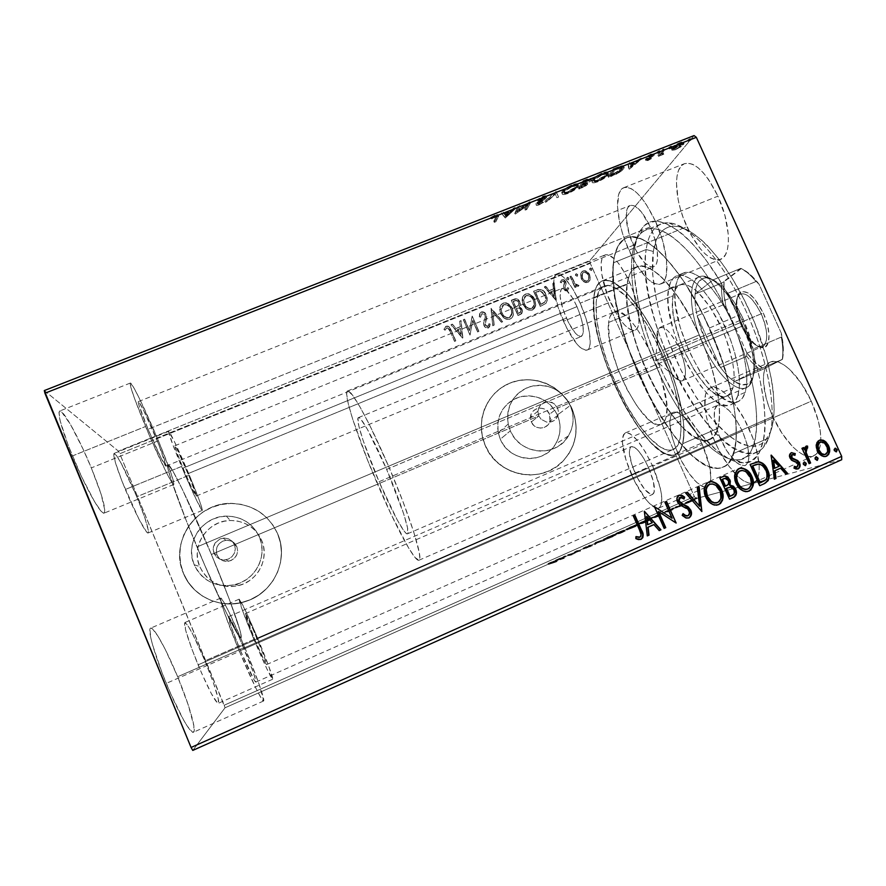 <?xml version="1.0" encoding="UTF-8"?>
<svg xmlns="http://www.w3.org/2000/svg" width="886" height="886" viewBox="0 0 886 886"><rect width="100%" height="100%" fill="white"/><g stroke="black" fill="none" stroke-linecap="round" stroke-linejoin="round"><path stroke-width="0.66" stroke-dasharray="4.43 3.32" d="M730.74 319.071C764.718 392.487 763.92 463.611 735.745 459.834C712.986 459.734 678.986 417.948 656.991 368.177L660.059 367.203C682.929 418.923 718.435 462.481 742.523 462.758C772.315 466.955 773.766 392.564 738.049 315.505L709.442 328.03C739.766 393.949 744.218 460.676 723.209 467.066C702.299 476.59 663.559 431.26 639.205 375.708L656.991 368.177C681.323 423.586 720.761 468.439 742.645 458.483C764.552 451.694 761.074 384.745 730.74 319.071C704.027 259.166 664.688 220.559 646.193 229.995C621.795 239.475 629.702 308.538 656.991 368.177L639.205 375.708C611.938 315.892 603.156 246.995 626.491 237.935C644.144 228.832 682.696 267.915 709.442 328.03L738.049 315.505L748.626 341.431L756.865 367.336L759.989 379.85L764.097 403.296L765.26 423.718L764.751 432.534L763.544 440.309L759.169 452.491L756.079 456.833L752.458 459.978L748.349 461.949L743.808 462.747L733.652 460.93L728.148 458.405L716.586 450.365L698.6 431.748L680.991 406.851L664.91 377.591L655.518 356.637L647.522 335.207L638.618 303.51L634.044 274.228L633.568 265.379L634.321 249.52L637.377 236.651L639.781 231.545L642.76 227.414L646.293 224.335L650.379 222.353L654.998 221.533L660.092 221.91L665.641 223.516L677.89 230.493L684.479 235.842L691.279 242.399L705.212 258.911L719.044 279.4L725.689 290.852L738.049 315.505C706.519 244.691 659.594 205.574 643.037 227.104C624.818 246.208 634.487 310.953 660.059 367.203L656.991 368.177C632.394 314.043 623.068 251.923 640.412 233.993C656.183 213.759 700.715 251.58 730.74 319.071M541.169 419.322L538.821 415.966L531.312 421.957C534.568 430.408 547.947 429.788 549.996 421.116L549.519 414.249L557.604 408.014L558.523 411.957L557.903 415.877L555.821 419.2L552.565 421.448L546.596 422.09L541.169 419.322L546.596 422.09L550.649 422.046L554.304 420.485L557.903 415.877L558.523 411.957L557.604 408.014L615.692 383.45C633.257 423.597 659.826 455.692 673.072 449.49C687.004 445.259 682.209 397.991 661 351.498L196.991 546.928C217.912 597.23 239.142 640.6 240.959 637.787C243.672 637.034 229.297 597.131 211.4 554.459L213.98 553.362L216.992 555.024C219.385 559.797 223.283 561.868 228.688 561.248C236.041 558.833 238.755 553.96 236.828 546.629L234.502 544.691L235.322 548.855L234.469 553.041L232.043 556.618L228.433 559.055L224.18 559.963L219.949 559.21L216.372 556.895L213.98 553.362L216.372 556.895L219.949 559.21L224.18 559.963L228.433 559.055L232.043 556.618L234.469 553.041L235.322 548.855L234.502 544.691L538.821 415.966L541.169 419.322M570.252 405.467C574.582 416.021 573.973 426.155 568.435 435.901C556.286 458.007 519.772 454.95 510.358 430.829L500.313 439.223C509.251 462.171 544.026 465.061 555.622 444.008C560.904 434.727 561.502 425.07 557.394 415.025L570.252 405.467L557.394 415.025L554.37 409.631L550.372 404.913L545.566 401.037L540.117 398.157L534.236 396.385L528.145 395.787L522.087 396.385L516.272 398.157L510.945 401.059L506.294 404.946L502.517 409.709L499.748 415.135L498.098 421.027L497.633 427.174L498.386 433.309L500.313 439.223L503.337 444.661L507.368 449.435L512.219 453.333L517.723 456.224L523.659 457.984L529.784 458.56L535.875 457.907L541.689 456.08L547.005 453.134L551.624 449.202L555.367 444.418L558.08 438.98L559.675 433.088L560.096 426.974L559.321 420.883L557.394 415.025C548.966 399.641 536.296 393.661 519.384 397.05C503.359 403.418 496.315 415.335 498.275 432.789L500.313 439.223L510.358 430.829L508.21 424.062C506.139 405.733 513.515 393.229 530.337 386.562C548.091 383.018 561.392 389.319 570.252 405.467L572.29 411.613L573.109 418.026L572.677 424.438L571.016 430.618L568.17 436.333L564.249 441.35L559.409 445.481L553.828 448.571L547.725 450.487L541.324 451.162L534.889 450.553L528.665 448.704L522.884 445.658L517.778 441.56L513.548 436.543L510.358 430.829L508.32 424.615L507.534 418.17L508.01 411.713L509.738 405.522L512.64 399.83L516.604 394.835L521.477 390.748L527.07 387.725L533.173 385.864L539.53 385.244L545.92 385.875L552.1 387.747L557.826 390.77L562.876 394.846L567.073 399.807L570.252 405.467M259.399 537.071C267.793 555.566 255.777 579.643 235.466 584.55C216.572 588.094 202.805 581.471 194.167 564.692L199.76 566.641C207.966 582.567 221.035 588.847 238.965 585.491C258.236 580.828 269.632 557.958 261.669 540.394L258.59 534.745L254.459 529.817L249.42 525.797L243.672 522.829L237.426 521.034L230.925 520.481L224.413 521.189L218.133 523.139L212.33 526.251L207.235 530.426L203.038 535.476L199.893 541.246L197.955 547.482L197.268 553.96L197.877 560.428L199.76 566.641L202.85 572.334L207.014 577.318L212.097 581.371L217.901 584.339L224.202 586.122L230.759 586.643L237.304 585.89L243.595 583.885L249.387 580.707L254.448 576.498L258.601 571.404L261.68 565.633L263.574 559.409L264.205 552.964L263.563 546.54L261.669 540.394C255.412 527.391 244.946 520.758 230.271 520.492C207.678 520.403 190.424 546.23 199.76 566.641L194.167 564.692C184.332 543.196 202.54 516.006 226.34 516.117C241.789 516.394 252.809 523.382 259.399 537.071L261.392 543.55L262.068 550.306L261.403 557.095L259.41 563.651L256.165 569.731L251.79 575.092L246.452 579.522L240.35 582.866L233.727 584.97L226.827 585.768L219.916 585.225L213.282 583.342L207.158 580.208L201.798 575.933L197.412 570.695L194.167 564.692L192.184 558.158L191.542 551.347L192.262 544.513L194.322 537.946L197.633 531.877L202.052 526.55L207.435 522.175L213.548 518.897L220.16 516.848L227.026 516.095L233.871 516.682L240.449 518.576L246.507 521.699L251.812 525.941L256.165 531.124L259.399 537.071M277.584 533.638C289.179 559.276 273.852 592.723 246.12 601.306C221.81 609.945 192.805 597.142 183.502 573.53L183.546 573.541C192.849 597.142 221.843 609.945 246.142 601.306C273.874 592.723 289.179 559.299 277.595 533.671L280.485 542.985L281.471 552.72L280.53 562.499L277.672 571.957L273.021 580.729L266.73 588.481L259.055 594.894L250.262 599.733L240.704 602.801L230.748 603.975L220.769 603.2L211.178 600.498L202.329 595.968L194.588 589.799L188.242 582.224L183.546 573.541L180.689 564.094L179.78 554.248L180.833 544.392L183.823 534.9L188.607 526.151L195.009 518.476L202.761 512.163L211.577 507.456L221.112 504.522L230.991 503.458L240.859 504.311L250.317 507.047L259.033 511.543L266.664 517.645L272.932 525.11L277.595 533.671C268.768 515.043 253.905 504.987 233.018 503.481C253.894 504.942 268.757 515.01 277.584 533.638L280.474 542.963L281.46 552.698L280.519 562.488L277.661 571.946L273.01 580.718L266.719 588.47L259.033 594.894L250.24 599.733L240.682 602.801L230.714 603.975L220.736 603.2L211.134 600.498L202.285 595.968L194.543 589.799L188.197 582.213L183.502 573.53C168.75 541.324 197.633 501.066 232.996 503.447C197.678 501.099 168.805 541.346 183.546 573.541L180.644 564.072L179.725 554.226L180.788 544.358L183.767 534.878L188.563 526.129L194.964 518.443L202.717 512.13L211.544 507.423L221.079 504.477L230.969 503.425L240.826 504.278L250.295 507.013L259.022 511.51L266.653 517.612L272.921 525.088L277.584 533.638M572.079 408.8C579.577 428.115 576.642 445.459 563.263 460.842C541.867 484.83 497.644 476.413 485.384 445.702L485.318 445.769C497.578 476.469 541.778 484.875 563.164 460.897C576.542 445.514 579.477 428.171 571.979 408.867L574.925 417.749L576.11 426.997L575.49 436.266L573.076 445.204L568.967 453.477L563.308 460.753L556.308 466.756L548.235 471.241L539.397 474.043L530.127 475.04L520.802 474.187L511.765 471.518L503.392 467.121L495.994 461.185L489.869 453.92L485.262 445.636L482.338 436.632L481.209 427.285L481.929 417.948L484.454 408.978L488.684 400.738L494.443 393.528L501.52 387.625L509.616 383.25L518.443 380.57L527.635 379.673L536.872 380.603L545.787 383.295L554.038 387.669L561.336 393.539L567.394 400.693L571.979 408.867C561.824 385.454 532.752 373.438 509.616 383.25C486.336 392.719 474.752 421.969 485.262 445.636L485.329 445.569C474.807 421.902 486.403 392.642 509.694 383.173C532.829 373.349 561.923 385.366 572.079 408.8L575.014 417.683L576.21 426.93L575.59 436.2L573.176 445.149L569.067 453.422L563.407 460.698L556.397 466.7L548.323 471.197L539.485 473.999L530.216 474.996L520.879 474.143L511.842 471.463L503.469 467.066L496.071 461.13L489.936 453.865L485.329 445.569L482.405 436.576L481.275 427.218L481.995 417.882L484.52 408.911L488.751 400.66L494.521 393.45L501.587 387.547L509.694 383.173L518.52 380.493L527.724 379.596L536.96 380.515L545.876 383.217L554.138 387.592L561.436 393.462L567.483 400.627L572.079 408.8M158.395 440.741C169.204 466.911 174.332 481.486 173.778 484.454C172.56 486.204 158.284 457.065 145.57 426.498L72.43 455.936C85.089 486.868 101.237 515.586 104.16 513.116C106.309 509.461 102.023 494.388 91.313 467.908L158.395 440.741L171.064 473.323L173.933 484.232L171.762 482.261L166.479 472.67L149.967 436.853L134.705 398.966L130.829 387.282L130.342 383.051L133.166 386.628L138.737 397.105L158.395 440.741L91.313 467.908L82.941 448.825L70.404 424.316L61.378 411.613L59.761 410.993L58.997 412.355L60.17 420.939L68.366 445.747L81.545 476.646L94.769 502.052L101.181 511.288L103.274 513.027L104.526 512.795L104.925 510.646L101.115 494.233L91.313 467.908C79.308 438.592 63.116 409.044 59.705 411.015C57.38 413.995 61.61 428.968 72.43 455.936L145.57 426.498C134.617 399.885 129.533 385.41 130.308 383.062C131.87 381.822 146.334 411.746 158.395 440.741M257.494 637.909C266.376 659.051 273.785 679.13 272.666 679.23C270.695 677.535 264.571 664.555 254.282 640.301L198.087 664.854C208.487 689.275 215.22 702.1 218.277 703.329C220.415 702.797 213.858 682.165 204.954 660.856L257.494 637.909L268.635 665.918L272.722 679.152L266.919 668.941L254.282 640.301L242.675 611.008L239.231 599.157L245.5 610.642L257.494 637.909L204.954 660.856L192.45 633.579L187.677 625.306L184.919 622.537L185.539 629.802L191.764 648.773L201.532 672.95L211.289 693.505L217.524 703.096L218.421 703.218L218.244 698.91L213.471 683.006L204.954 660.856C194.809 636.968 188.109 624.209 184.842 622.559C183.579 625.726 187.998 639.825 198.087 664.854L254.282 640.301C244.071 615.548 239.032 601.838 239.187 599.157C241.346 601.262 247.449 614.175 257.494 637.909M189.338 475.14C198.121 496.304 202.429 508.055 202.274 510.402C201.587 511.543 191.232 489.714 181.53 466.457L125.336 489.482C135.004 512.95 146.434 534.535 148.15 532.951C149.291 530.182 145.503 518.111 136.798 496.747L189.338 475.14L199.638 501.122L202.373 510.126L197.29 501.797L184.919 474.464L172.859 444.838L168.606 431.427L174.287 441.306L189.338 475.14L136.798 496.747L120.983 462.946L116.387 455.437L113.94 453.521L115.235 461.983L122.135 481.574L139.024 519.307L146.389 531.689L147.729 532.918L148.449 530.803L144.795 517.612L136.798 496.747C127.495 474.209 116.011 452.148 114.061 453.444C112.788 455.781 116.542 467.797 125.336 489.482L181.53 466.457C172.648 445.005 168.362 433.309 168.661 431.371C169.536 430.518 180.013 452.79 189.338 475.14M244.735 647.411C256.087 674.479 265.39 700.649 263.585 700.981C262.378 702.376 251.026 679.208 239.441 651.365L166.28 683.372C177.831 711.558 190.656 734.35 193.436 732.235C196.925 731.16 189.039 704.082 177.654 676.749L244.735 647.411L258.778 683.283L263.718 700.826L261.37 698.456L255.943 688.278L239.441 651.365L224.667 613.356L221.079 601.937L220.802 598.072L223.737 601.971L229.308 612.747L244.735 647.411L177.654 676.749L165.272 649.438L157.896 636.037L152.492 628.894L150.819 628.119L149.933 629.326L150.753 637.654L152.458 644.51L162.027 672.718L170.765 693.882L183.745 720.296L187.289 726.155L192.373 732.091L193.735 732.013L193.912 726.011L188.308 705.167L177.654 676.749C166.59 649.803 153.732 626.391 150.631 628.163C147.187 628.728 154.374 654.71 166.28 683.372L239.441 651.365C227.569 623.013 218.853 597.972 220.714 598.083C222.153 597.02 233.638 620.754 244.735 647.411M655.463 221.301C668.421 249.354 670.613 281.106 660.712 284.029C650.966 285.48 640.356 274.206 628.883 250.195L686.894 226.705C698.423 250.45 709.653 261.348 720.584 259.388C731.736 255.932 730.917 223.903 717.937 196.16L655.463 221.301L717.937 196.16L724.969 215.663L728.303 234.391L728.403 242.487L727.461 249.287L725.534 254.548L722.721 258.103L719.155 259.831L714.98 259.72L710.373 257.815L705.5 254.216L700.549 249.088L691.08 235.078L683.25 217.801L680.304 208.664L678.133 199.605L676.461 182.992L677.037 176.037L678.565 170.367L681.002 166.203L684.291 163.744L688.3 163.135L692.907 164.419L697.924 167.609L703.152 172.604L708.379 179.205L717.937 196.16C706.053 172.272 694.901 161.44 684.457 163.677C672.729 167.72 674.512 200.181 686.894 226.705L628.883 250.195C616.545 223.394 613.444 191.188 623.822 187.677C633.125 185.916 643.668 197.124 655.463 221.301L662.695 240.926L666.538 259.62L666.46 274.339L664.965 279.455L662.584 282.844L659.45 284.406L655.684 284.107L651.454 282.014L646.902 278.248L637.532 266.343L633.047 258.668L625.206 241.225L622.138 232.043L619.768 222.984L617.498 206.46L618.827 194.056L620.831 190.036L623.678 187.743L627.266 187.3L631.463 188.784L636.126 192.162L641.065 197.323L646.082 204.09L655.463 221.301M652.705 466.235C662.163 489.316 664.245 503.248 658.94 508.032C653.336 510.912 640.179 494.543 631.463 474.575L678.233 454.141C686.927 473.977 700.748 489.892 707.15 486.669L709.464 484.376L706.618 486.857L703.861 486.846L696.972 482.637L689.186 473.6L681.611 461.119L675.298 446.998L671.145 433.21L669.738 421.692L671.355 414.15L673.271 412.289L675.852 411.846L679.008 412.854L686.561 419.122L694.79 430.264L702.343 444.55L652.705 466.235L702.343 444.55L709.719 466.689L710.86 478.385L709.487 484.332C712.61 476.491 710.218 463.234 702.343 444.55C691.246 421.935 681.644 411.148 673.537 412.167C667.391 417.671 668.952 431.659 678.233 454.141L631.463 474.575C622.094 451.949 620.056 438.061 625.328 432.922C632.571 432.29 641.697 443.388 652.705 466.235L660.347 488.441L661.521 494.742L661.499 504.134L660.336 506.881L658.475 508.199L655.994 508.055L649.604 503.58L645.96 499.449L634.808 481.619L626.037 460.31L622.349 442.147L622.537 437.861L623.467 434.782L625.095 433.032L627.399 432.711L630.278 433.852L637.355 440.386L645.263 451.771L652.705 466.235M580.175 303.156C590.021 324.896 593.243 348.32 587.086 350.092C580.607 350.623 572.744 341.021 563.496 321.286L610.321 302.026C619.613 321.596 627.886 330.943 635.151 330.068C642.117 327.953 639.725 304.352 629.868 282.8L580.175 303.156L629.868 282.8L635.539 298.017L638.717 312.282L638.928 323.301L637.909 327.045L636.203 329.426L633.9 330.367L631.076 329.869L627.864 327.964L624.375 324.752L617.11 314.984L607.397 294.916L601.716 274.04L601.173 262.954L601.959 258.933L603.432 256.154L605.57 254.758L608.272 254.814L615.006 259.332L618.782 263.663L626.369 275.635L629.868 282.8C620.355 263.098 612.115 253.795 605.138 254.902C597.928 257.339 600.808 281.205 610.321 302.026L563.496 321.286C554.005 300.288 550.317 276.576 556.685 274.494C562.898 273.708 570.728 283.265 580.175 303.156L585.967 318.439L589.478 332.682L590.165 343.58L589.423 347.234L588.005 349.505L585.967 350.324L580.441 347.689L577.163 344.355L566.752 328.119L558.003 306.899L553.661 287.308L554.016 278.337L555.212 275.657L557.061 274.372L559.498 274.549L562.422 276.21L565.755 279.311L573.032 289.357L580.175 303.156M735.103 473.622C727.55 465.427 720.816 454.828 714.902 441.815L772.813 416.498C783.844 441.461 803.392 460.919 813.758 455.847C818.155 453.787 820.514 448.46 820.824 439.866C820.912 428.614 817.734 415.722 811.277 401.181L748.914 428.459C760.653 453.986 762.503 479.47 753.598 482.648L752.945 482.892M751.549 483.18C747.297 483.49 742.269 480.766 736.454 475.018M662.628 350.358C685.21 399.852 690.249 450.066 675.464 454.518C661.333 461.119 633.091 426.908 614.452 384.325L646.448 370.791C665.054 413.164 694.259 446.743 709.653 439.589C725.656 434.583 721.924 384.092 699.309 334.908L662.628 350.358L699.309 334.908L690.692 317.465L676.505 294.617L662.141 277.672L657.578 273.608L649.039 268.059L645.152 266.597L638.341 266.298L632.958 269.366L630.865 272.091L629.171 275.546L627.022 284.495L626.934 302.17L630.422 323.556L637.1 346.991L646.448 370.791L657.8 393.295L670.381 412.942L683.327 428.193L695.654 437.717L703.03 440.342L706.352 440.442L712.067 438.127L714.404 435.702L717.837 428.348L719.487 417.815L719.199 404.459L716.94 388.766L712.743 371.411L706.784 353.171L699.309 334.908C679.352 289.932 650.258 259.897 636.713 266.819C619.392 273.342 625.594 325.073 646.448 370.791L614.452 384.325C593.62 338.352 586.233 286.854 602.181 280.895C614.585 274.438 642.627 305.116 662.628 350.358L670.148 368.709L676.273 386.994L680.714 404.337L683.305 419.975L683.981 433.243L682.763 443.631L679.772 450.808L677.679 453.145L672.419 455.26L669.318 455.05L662.363 452.225L650.579 442.391L638.053 426.853L625.726 406.995L614.452 384.325L605.016 360.436L598.072 337.001L594.163 315.682L593.698 298.15L595.414 289.345L596.887 285.956L601.029 281.471L603.676 280.441L610.033 280.94L613.699 282.501L626.214 292.424L640.113 309.679L649.493 324.553L662.628 350.358M240.471 650.59C248.844 670.314 253.961 680.825 255.821 682.12C256.043 679.374 252.045 668.033 243.838 648.076L720.695 439.545C729.577 457.697 737.772 466.346 745.281 465.493C750.852 461.052 749.866 449.567 742.313 431.05L240.471 650.59L742.313 431.05C733.209 412.743 725.047 404.127 717.804 405.19C712.233 409.864 713.186 421.315 720.695 439.545L243.838 648.076C235.632 628.706 230.526 618.24 228.544 616.667C228.189 619.026 232.165 630.334 240.471 650.59L254.315 680.359L255.356 681.843L255.877 681.013L252.853 671.145L238.622 635.971L231.955 621.872L228.566 616.667L231.157 626.668L240.471 650.59M183.025 468.118C190.257 485.129 194.654 494.443 196.216 496.06C196.338 494.609 193.591 487.145 187.998 473.645L566.375 318.152C572.278 330.733 577.284 336.835 581.371 336.459C584.993 332.815 583.531 322.869 576.985 306.622L183.025 468.118L576.985 306.622C570.994 293.986 566.01 287.895 562.034 288.371C558.424 292.225 559.874 302.148 566.375 318.152L187.998 473.645C180.888 456.91 176.502 447.618 174.83 445.78C174.653 447.053 177.388 454.507 183.025 468.118L191.287 486.912L196.271 495.916L189.947 478.374L178.341 451.949L175.118 445.99L175.384 448.405L183.025 468.118M254.902 639.847C261.414 655.219 265.313 663.459 266.586 664.589C266.575 662.584 263.363 653.835 256.94 638.319L635.129 473.135C641.985 487.533 647.799 494.621 652.594 494.399C655.972 491.32 654.643 482.46 648.641 467.83L254.902 639.847L648.641 467.83C641.674 453.322 635.86 446.256 631.209 446.622C627.853 449.844 629.16 458.682 635.129 473.135L256.94 638.319C250.516 623.157 246.64 614.939 245.289 613.655C245.212 615.416 248.412 624.143 254.902 639.847L265.479 663.093L266.254 664.323L266.564 663.813L264.083 656.282L252.864 628.827L245.3 613.644L254.902 639.847M148.073 429.267C156.08 448.537 165.184 467.155 165.992 466.102C166.369 464.286 163.113 455.027 156.213 438.326L633.412 245.278C640.755 260.573 647.489 267.738 653.635 266.775C659.981 264.848 658.486 244.602 650.313 226.905L148.073 429.267L650.313 226.905C642.848 211.532 636.137 204.4 630.167 205.486C623.633 207.645 625.494 228.079 633.412 245.278L156.213 438.326C148.471 419.698 139.29 400.76 138.349 401.613C137.873 403.174 141.118 412.389 148.073 429.267L161.219 458.35L166.07 466.003L158.683 444.318L143.565 410.273L138.947 402.056L138.338 401.613L138.26 402.421L138.725 404.47L148.073 429.267M841.7 459.734L768.361 479.293L841.7 459.734M768.35 479.293L696.053 498.563L225.044 707.781L192.771 750.42L225.044 707.781L696.053 498.563L768.35 479.293M688.212 502.871L694.624 499.903L688.212 502.871L687.824 501.974L691.523 500.446L691.922 501.332L685.819 503.702L694.402 500.125L691.922 501.332L691.523 500.446L694.004 499.228L694.402 500.125L694.115 499.017L694.203 499.97L693.804 499.084L687.746 501.443L688.145 502.329L687.746 501.443L685.155 502.871L685.819 503.702L685.421 502.816L687.824 501.974L688.212 502.871M675.276 508.055L682.785 505.374L675.276 508.055L674.877 507.169L678.41 506.26L678.809 507.146L675.276 508.055L682.785 505.374L678.809 507.146L678.41 506.26L679.562 505.74L679.961 506.637L679.041 505.884L679.429 506.77L679.041 505.884L681.633 504.832L682.032 505.729L681.633 504.832L682.386 504.477L682.785 505.374L682.386 504.477L681.456 504.821L681.855 505.718L681.456 504.821L681.4 505.928L681.002 505.031L678.598 505.961L678.997 506.847L678.598 505.961L677.203 506.36L677.602 507.246L677.203 506.36L676.029 506.659L676.417 507.545L676.029 506.659L674.877 507.169L675.276 508.055M670.868 510.69L665.187 512.617L671.987 510.159L670.868 510.69L670.469 509.793L672.197 508.929L672.596 509.827L667.756 511.898L672.596 509.827L672.197 508.929L671.223 509.306L671.621 510.203L671.223 509.306L670.115 509.871L670.514 510.768L670.115 509.871L668.531 510.491L668.93 511.377L668.498 510.447L668.886 511.333L668.498 510.447L669.284 510.026L669.683 510.912L669.284 510.026L670.259 509.494L670.658 510.391L670.226 509.439L670.492 510.358L670.104 509.472L666.682 510.801L667.08 511.676L666.682 510.801L664.788 511.731L665.187 512.617L664.788 511.731L665.763 511.355L666.161 512.241L665.763 511.355L666.981 510.746L667.368 511.632L666.981 510.746L668.93 509.982L669.384 510.912L668.985 510.015L668.122 510.469L668.52 511.366L668.122 510.469L667.202 510.978L667.59 511.864L667.202 510.978L667.756 511.898L667.357 511L670.469 509.793L670.868 510.69M642.184 522.751L650.656 519.606L643.092 523.261L638.695 524.302L642.184 522.751L641.796 521.865L638.308 523.416L638.695 524.302L648.851 520.68L643.092 523.261L638.695 524.302L638.308 523.416L642.693 522.363L643.092 523.261L642.693 522.363L644.997 521.345L645.396 522.242L644.997 521.345L648.452 519.772L648.851 520.68L648.452 519.772L649.715 518.786L650.114 519.672L649.715 518.786L641.796 521.865L642.184 522.751M616.302 534.247L625.25 531.046L616.302 534.247L615.914 533.361L620.012 532.442L620.41 533.339L616.302 534.247L625.162 531.035L620.41 533.339L620.012 532.442L622.182 531.478L622.581 532.386L622.182 531.478L624.652 530.149L625.051 531.057L624.652 530.149L622.337 530.991L622.736 531.888L622.337 530.991L623.666 530.171L624.065 531.057L623.666 530.171L618.926 532.021L619.325 532.907L618.926 532.021L615.914 533.361L616.302 534.247M595.901 543.306L604.883 540.238L596.92 543.074L594.827 544.713L595.901 543.306L595.514 542.409L594.428 543.805L594.827 544.713L595.901 543.306L604.883 540.238L596.92 543.074L594.827 544.713L594.428 543.805L595.713 543.229L596.112 544.137L595.713 543.229L596.533 542.177L596.92 543.074L596.533 542.177L603.2 539.906L603.599 540.814L603.2 539.906L604.485 539.341L604.883 540.238L604.485 539.341L595.702 542.332L595.901 543.306M569.31 555.123L571.924 554.647L576.963 551.723L580.574 551.048L576.686 552.078L571.636 555.013L568.136 555.644L569.31 555.123L568.923 554.226L567.738 554.747L568.136 555.644L571.924 554.647L576.963 551.723L580.574 551.048L576.686 552.078L571.636 555.013L568.136 555.644L567.738 554.747L571.237 554.104L571.636 555.013L571.492 553.994L571.891 554.902L571.492 553.994L576.299 551.181L576.686 552.078L576.299 551.181L578.979 550.66L579.378 551.579L578.979 550.66L580.175 550.14L580.574 551.048L580.175 550.14L576.564 550.826L576.963 551.723L576.564 550.826L576.686 551.845L576.299 550.948L571.525 553.739L571.924 554.647L571.525 553.739L568.923 554.226L569.31 555.123M553.684 562.377L548.334 564.526L557.095 561.48L553.684 562.377L553.285 561.469L555.489 561.104L555.899 562.012L548.334 564.526L557.095 561.48L555.899 562.012L555.489 561.104L556.696 560.572L557.095 561.48L556.696 560.572L554.448 560.949L554.835 561.846L554.448 560.949L550.483 562.389L550.882 563.286L550.483 562.389L547.947 563.618L548.334 564.526L547.947 563.618L548.799 563.308L549.187 564.216L548.799 563.308L550.073 562.676L550.461 563.574L550.073 562.676L550.804 562.333L551.192 563.241L550.804 562.333L553.285 561.469L553.684 562.377M564.072 558.379L555.743 561.148L565.777 556.696L564.271 558.291L563.873 557.383L564.271 558.291L555.743 561.148L565.777 556.696L564.271 558.291L563.873 557.383L565.379 555.799L565.777 556.696L565.379 555.799L564.105 556.364L564.005 557.77L563.618 556.873L559.287 558.789L559.686 559.697L559.287 558.789L556.641 559.675L557.028 560.583L556.641 559.675L555.345 560.251L555.743 561.148L555.345 560.251L563.673 557.471L564.072 558.379M586.155 547.614L592.501 545.61L583.531 548.988L586.155 547.614L585.768 546.717L583.143 548.08L583.531 548.988L592.501 545.61L583.531 548.988L583.143 548.08L584.284 547.626L584.671 548.523L584.284 547.626L586.056 546.684L586.454 547.581L586.056 546.684L588.825 545.61L589.212 546.507L588.847 545.599L589.201 546.607L588.802 545.71L587.44 546.452L587.839 547.36L587.44 546.452L586.178 547.138L586.532 548.201L586.133 547.293L589.766 545.898L590.165 546.806L589.766 545.898L592.103 544.702L592.501 545.61L592.103 544.702L590.94 545.167L591.339 546.075L590.94 545.167L589.367 545.986L589.766 546.895L589.367 545.986L587.34 546.773L587.739 547.67L587.329 546.773L587.961 547.448L587.573 546.551L588.658 545.975L589.046 546.872L588.658 545.975L589.987 545.089L590.386 545.986L589.987 545.089L585.768 546.717L586.155 547.614M604.263 540.05L616.423 534.823L604.462 540.006L603.875 539.153L611.805 536.108L612.204 537.016L604.263 540.05L616.213 534.801L612.204 537.016L611.805 536.108L615.814 533.904L616.003 534.834L615.615 533.937L607.685 536.982L608.073 537.88L607.685 536.982L603.709 539.175L604.263 540.05M626.889 529.994L639.027 524.778L627.1 529.95L626.502 529.097L634.542 526.007L634.941 526.915L626.889 529.994L638.828 524.767L634.941 526.915L634.542 526.007L638.429 523.87L638.562 524.822L638.164 523.925L630.123 527.026L630.522 527.912L630.123 527.026L626.28 529.141L626.889 529.994M658.852 516.261L649.46 519.517L659.239 515.176L659.04 516.184L658.641 515.287L659.04 516.184L649.46 519.517L659.239 515.176L659.04 516.184L658.841 514.29L659.239 515.176L658.841 514.29L657.589 514.844L657.921 516.051L657.523 515.165L653.303 517.036L653.702 517.922L653.303 517.036L650.324 518.077L650.712 518.963L650.324 518.077L649.073 518.631L649.46 519.517L649.073 518.631L658.453 515.364L658.852 516.261M671.987 509.572L673.98 508.719L671.987 509.572L671.599 508.686L672.95 508.165L673.338 509.051L671.931 509.583L673.958 508.719L673.338 509.051L673.559 507.833L673.892 508.73L673.504 507.844L672.153 508.365L672.54 509.251L672.153 508.365L671.544 508.708L671.987 509.572M680.758 505.685L682.752 504.821L680.758 505.685L680.359 504.798L681.722 504.267L682.12 505.153L680.692 505.696L682.718 504.821L682.12 505.153L681.722 504.267L682.331 503.935L682.663 504.832L682.264 503.957L680.913 504.477L681.301 505.363L680.913 504.477L680.304 504.81L680.758 505.685M695.012 499.35L696.994 498.497L695.012 499.35L694.613 498.464L695.986 497.932L696.374 498.818L694.945 499.361L696.972 498.497L696.374 498.818L695.986 497.932L696.584 497.611L696.905 498.508L696.507 497.622L695.145 498.165L695.532 499.039L695.145 498.165L694.546 498.486L695.012 499.35M44.3 390.571L118.447 451.14L589.821 260.595L694.059 135.58L589.821 260.595L590.264 263.341L119.765 453.732L224.213 705.212L694.358 496.57L590.264 263.341L694.358 496.57L696.053 498.563L694.358 496.57L224.213 705.212L225.044 707.781L119.765 453.732L590.264 263.341L589.821 260.595L118.447 451.14L119.765 453.732L118.447 451.14L44.3 390.571M671.677 149.236L672.319 147.264L677.125 143.886L682.032 141.959L683.449 142.546L678.133 147.065L671.677 149.236L672.197 150.376L675.497 149.712L674.977 148.571L671.677 149.236L671.832 147.796C673.105 146.19 675.763 144.473 679.806 142.646C682.696 141.649 683.892 141.682 683.394 142.735L679.806 146.046L674.977 148.571L675.497 149.712L680.315 147.187L679.806 146.046L680.315 147.187L683.46 144.584L682.94 143.432L683.46 144.584L683.914 143.886C684.413 142.834 683.217 142.801 680.337 143.809L679.806 142.646L680.337 143.809C676.284 145.625 673.626 147.342 672.352 148.948L671.832 147.796L672.352 148.948L672.197 150.376L671.677 149.236M662.418 149.546L663.946 148.948L661.067 153.001L663.326 153.023L657.955 155.194L662.418 149.546L662.938 150.709L658.475 156.335L657.955 155.194L662.418 149.546L663.946 148.948L661.133 152.713L663.326 153.023L657.955 155.194L658.475 156.335L659.981 155.748L659.472 154.596L659.981 155.748L660.635 154.928L660.114 153.776L660.635 154.928L662.54 154.806L662.019 153.666L662.54 154.806L663.835 154.164L663.071 152.713L663.592 153.854L662.839 154.219L661.133 152.713L661.654 153.854L662.949 152.015L662.429 150.864L662.949 152.015L664.467 150.111L663.946 148.948L664.467 150.111L662.938 150.709L662.418 149.546M647.378 159.425L645.551 159.801L645.805 158.871L652.185 154.397L647.843 155.737L653.779 153.422L647.112 158.539L650.922 157.475L647.378 159.425L647.899 160.565L651.443 158.627L650.922 157.475L647.378 159.425L645.606 159.103L652.151 154.485L647.843 155.737L651.587 153.732L653.768 153.754L647.112 158.539L650.922 157.475L651.443 158.627L650.402 157.354L650.922 158.505L648.519 159.845L647.998 158.705L648.519 159.845L647.544 159.823L647.112 158.539L647.633 159.679L648.386 159.037L647.865 157.885L648.386 159.037L650.357 157.863L649.837 156.711L650.357 157.863L652.893 156.313L652.373 155.161L652.893 156.313L654.078 155.249L653.558 154.098L654.3 154.906L652.118 154.895L651.587 153.732L652.118 154.895L648.364 156.9L647.843 155.737L648.84 157.066L648.319 155.914L648.84 157.066L651.409 155.648L650.878 154.496L651.409 155.648L652.683 155.648L652.052 154.662L652.572 155.825L651.786 156.501L651.265 155.349L651.786 156.501L649.715 157.719L649.194 156.567L649.715 157.719L647.278 159.203L646.758 158.051L647.278 159.203L646.127 160.255L645.606 159.103L645.938 160.554L647.899 160.565L647.378 159.425M618.029 166.978L623.423 165.881L623.268 167.31L621.551 169.237L615.98 172.936L608.062 176.236L613.345 168.816L618.029 166.978L618.55 168.141L613.865 169.99L613.345 168.816L618.029 166.978C622.493 165.317 624.32 165.283 623.511 166.856L623.046 167.631C622.138 169.071 619.79 170.843 615.98 172.936L608.062 176.236L613.345 168.816L613.865 169.99L608.582 177.377L608.062 176.236L608.582 177.377L611.584 176.203L611.074 175.051L611.584 176.203L616.49 174.077L615.98 172.936L616.49 174.077C620.3 171.995 622.659 170.223 623.567 168.783L623.046 167.631L623.567 168.783L624.032 168.019C624.84 166.435 623.013 166.479 618.55 168.141L618.029 166.978M583.209 180.655L589.19 178.418L590.74 178.418L590.763 179.083L586.211 182.383L587.241 182.793L585.757 184.443L578.425 187.898L583.209 180.655L583.73 181.829L578.935 189.05L578.425 187.898L583.209 180.655L587.274 179.05C590.032 178.064 591.206 178.042 590.807 178.983L586.211 182.383L587.053 183.192L578.425 187.898L578.935 189.05L581.77 187.932L581.249 186.78L581.77 187.932L587.573 184.343L586.211 182.383L586.731 183.546L591.172 180.434L590.652 179.271L591.339 180.146C591.737 179.216 590.552 179.238 587.795 180.223L587.274 179.05L587.795 180.223L583.73 181.829L583.209 180.655M555.699 191.454L558.091 195.895L556.408 196.559L554.78 193.137L544.912 201.078L555.699 191.454L556.231 192.627L545.422 202.241L544.912 201.078L555.965 191.343L558.091 195.895L556.408 196.559L554.78 193.137L544.912 201.078L545.422 202.241L547.116 201.576L546.596 200.413L547.116 201.576L555.3 194.3L554.78 193.137L556.929 197.711L556.408 196.559L556.929 197.711L558.612 197.046L555.699 191.454M519.772 205.563L516.981 210.702L530.105 201.499L526.206 208.431L524.645 209.052L527.524 203.913L514.799 212.928L518.177 206.183L519.772 205.563L520.292 206.748L518.698 207.368L518.177 206.183L519.772 205.563L516.981 210.702L530.105 201.499L526.206 208.431L524.645 209.052L527.524 203.913L514.799 212.928L518.177 206.183L518.698 207.368L514.987 214.213L514.478 213.05L515.32 214.091L514.799 212.928L515.32 214.091L528.045 205.087L527.524 203.913L528.045 205.087L525.165 210.215L524.645 209.052L525.165 210.215L526.727 209.594L526.206 208.431L526.727 209.594L530.636 202.684L529.75 201.643L530.271 202.828L517.502 211.865L516.981 210.702L517.502 211.865L520.292 206.748L519.772 205.563M495.994 216.738L496.304 215.652L495.385 215.608L490.678 217.48L494.997 215.143L497.965 214.689L495.352 220.57L493.779 221.19L495.994 216.738L496.514 217.923L494.299 222.364L493.779 221.19L496.127 216.439C496.813 215.597 496.326 215.398 494.643 215.852L490.678 217.48L494.997 215.143C497.866 214.257 498.774 214.467 497.744 215.796L495.352 220.57L493.779 221.19L494.299 222.364L495.872 221.744L495.352 220.57L495.872 221.744L498.142 217.225L497.622 216.04L498.264 216.981C499.305 215.663 498.386 215.442 495.529 216.339L494.997 215.143L495.529 216.339L491.198 218.665L490.678 217.48L491.763 218.864L491.243 217.679L491.763 218.864L494.067 217.546L493.535 216.361L494.067 217.546L495.163 217.037L494.643 215.852L495.163 217.037C496.847 216.583 497.345 216.782 496.658 217.624L495.994 216.738M504.533 216.959L501.398 212.773L503.137 212.086L504.145 213.448L509.948 211.167L514.987 207.435L504.533 216.959L505.053 218.133L501.398 212.773L503.137 212.086L504.145 213.448L509.948 211.167L514.987 207.435L504.798 216.86L505.308 218.022L515.508 208.62L514.987 207.435L515.508 208.62L513.769 209.306L513.249 208.121L513.769 209.306L510.48 212.352L509.948 211.167L510.48 212.352L504.677 214.633L503.137 212.086L503.669 213.282L501.919 213.958L501.398 212.773L504.533 216.959M542.786 196.382L545.632 195.762L545.865 196.781L537.359 203.204L543.162 201L538.566 203.714L535.764 204.001L544.259 197.434L544.336 196.758L542.841 196.947L537.259 199.749L541.047 197.179L542.786 196.382L543.306 197.567L537.78 200.923L537.259 199.749L542.786 196.382C545.344 195.518 546.44 195.54 546.064 196.437L537.425 202.938L538.965 203.016L543.162 201L538.566 203.714C536.384 204.456 535.465 204.444 535.808 203.669L544.447 197.135L542.232 197.157L537.259 199.749L537.78 200.923L538.854 200.779L538.334 199.605L538.854 200.779L542.764 198.342L542.232 197.157L542.764 198.342L544.979 198.309L544.403 197.235L544.923 198.409L543.993 199.306L543.472 198.132L543.993 199.306L540.726 201.443L540.205 200.28L540.726 201.443L537.813 203.326L537.293 202.152L537.813 203.326L536.395 204.688L535.886 203.525L536.329 204.832C535.975 205.607 536.894 205.618 539.087 204.876L538.566 203.714L539.087 204.876L543.683 202.163L543.162 201L543.683 202.163L542.719 202.218L542.199 201.056L542.719 202.218L539.474 204.179L538.965 203.016L539.474 204.179L537.913 204.168L537.425 202.938L537.946 204.101L539.419 202.839L538.898 201.676L539.419 202.839L541.756 201.388L541.235 200.214L541.756 201.388L546.507 197.777L545.975 196.603L546.584 197.611C546.961 196.714 545.865 196.703 543.306 197.567L542.786 196.382M562.134 191.62L565.567 188.419L570.506 185.562L575.601 183.779L578.104 184.399L576.409 186.99L571.093 190.656L563.596 193.414L561.912 193.048L562.134 191.62L562.444 193.17C561.569 194.898 563.396 195.009 567.937 193.513L567.417 192.362C562.876 193.857 561.048 193.735 561.923 192.007L562.134 191.62C563.341 189.604 566.763 187.323 572.378 184.764C576.919 183.258 578.779 183.347 577.96 185.03L577.683 185.528C576.409 187.566 572.987 189.848 567.417 192.362L567.937 193.513C573.508 190.999 576.93 188.729 578.204 186.691L577.683 185.528L578.204 186.691L578.48 186.193C579.3 184.521 577.439 184.432 572.899 185.938L572.378 184.764L572.899 185.938C567.284 188.496 563.873 190.778 562.654 192.783L562.134 191.62M592.18 179.803L595.769 176.558L600.752 173.689L605.78 171.928L608.106 172.615L606.234 175.262L600.808 178.961L593.387 181.685L591.826 181.287L592.18 179.803L592.391 181.497C591.549 183.147 593.299 183.258 597.651 181.818L597.131 180.666C592.789 182.106 591.028 181.995 591.87 180.334L592.18 179.803C593.531 177.743 597.009 175.439 602.613 172.892C606.976 171.441 608.76 171.519 607.973 173.135L607.597 173.767C606.179 175.86 602.702 178.164 597.131 180.666L597.651 181.818C603.211 179.304 606.7 177.012 608.117 174.93L607.597 173.767L608.117 174.93L608.494 174.298C609.28 172.681 607.497 172.604 603.144 174.055L602.613 172.892L603.144 174.055C597.541 176.613 594.063 178.906 592.701 180.965L592.18 179.803M628.617 168.152L627.797 163.146L629.481 162.481L629.736 164.109L635.34 161.905L640.921 157.996L628.617 168.152L629.138 169.292L627.797 163.146L629.481 162.481L629.736 164.109L635.34 161.905L640.921 157.996L628.872 168.052L629.381 169.193L641.442 159.148L640.921 157.996L641.442 159.148L639.77 159.812L639.238 158.649L639.77 159.812L635.86 163.057L635.34 161.905L635.86 163.057L630.256 165.261L629.481 162.481L630.012 163.644L628.329 164.309L627.797 163.146L628.617 168.152M657.135 152.004L659.594 150.675L657.135 152.004L657.567 153.3L658.42 153.3L657.047 152.148L658.918 150.853L659.771 150.864L657.899 152.148L658.42 153.3L660.214 152.159L659.682 150.997L660.292 152.015L658.918 150.853L659.439 152.015L657.656 153.156L657.135 152.004M668.852 147.397L671.322 146.079L668.852 147.397L669.284 148.704L670.126 148.704L668.764 147.552L670.647 146.245L671.488 146.256L669.606 147.552L670.126 148.704L671.92 147.552L671.4 146.4L672.009 147.408L670.647 146.245L671.178 147.397L669.373 148.56L668.852 147.397M687.879 139.933L690.349 138.604L687.802 140.032L688.3 141.239L689.12 141.239L688.599 140.099L687.769 140.088L689.696 138.77L690.515 138.781L688.599 140.099L689.12 141.239L690.936 140.088L690.404 138.936L691.036 139.933L689.696 138.77L690.216 139.922L688.4 141.084L687.879 139.933M584.007 281.914L581.681 279.489L580.651 276.975L580.707 273.553L581.936 271.681L583.841 270.906L586.831 271.814L589.002 274.162L590.142 277.24L590.01 279.921L588.725 281.992L586.399 282.756L584.007 281.914L588.082 282.246L584.007 281.914L581.172 278.481L580.684 273.641L582.833 271.171C585.912 270.695 588.138 272.002 589.489 275.103L590.12 279.433L587.872 282.479L590.142 279.976L589.699 274.87C588.337 271.769 586.122 270.451 583.032 270.928L580.884 273.397L581.172 278.481L584.007 281.914M570.03 276.587L571.171 276.122L574.66 283.487L576.509 285.17L577.738 284.783L578.802 285.735L578.325 286.333L575.324 285.458L576.044 287.075L574.903 287.54L570.219 276.343L574.903 287.54L570.03 276.587L571.171 276.122L574.66 283.487L578.802 285.735L578.104 286.455L575.324 285.458L576.044 287.075L574.903 287.54L576.232 286.842L575.523 285.226L578.104 286.455L579.001 285.502L574.66 283.487L571.359 275.889L570.03 276.587M567.084 290.951L565.002 290.663L563.463 288.504L563.33 286.566L564.681 283.431L564.127 281.693L562.311 281.072L561.259 282.867L560.151 282.113L561.835 279.677L564.615 280.375L566.032 283.708L564.703 288.271L566.298 289.633L567.505 287.817L568.59 288.493L568.125 289.91L567.084 290.951L568.79 288.26L567.084 290.951L563.64 288.947L563.252 287.108L564.482 282.269L562.311 281.072L561.259 282.867L560.151 282.113L561.835 279.677L565.656 281.87L566.032 283.708L564.803 288.537L566.564 289.567L567.505 287.817L568.79 288.26L567.704 287.596L566.564 289.567L564.803 288.537L566.143 284.018L565.844 281.637L562.023 279.444L560.151 282.113L561.259 282.867L562.499 280.84L564.67 282.036L563.252 287.108L563.64 288.947L567.084 290.951M537.06 289.943L540.56 289.467L543.096 290.841L545.377 293.665L546.994 297.995L547.105 300.476L546.02 303.3L540.261 306.434L533.593 291.35L537.06 289.943C541.291 288.891 544.281 290.564 546.031 294.96L547.061 300.808L545.842 303.521L540.261 306.434L533.76 291.129L540.261 306.434L546.02 303.3L547.238 300.587L546.208 294.739C544.447 290.331 541.457 288.659 537.237 289.711L537.06 289.943M511.277 300.398L516.361 298.97L519.728 302.026L520.182 304.585L519.063 306.855L521.411 308.627L522.363 311.817L521.433 313.888L517.956 315.538L511.277 300.398L517.956 315.538L511.277 300.398L514.29 299.18C516.793 298.593 518.609 299.546 519.728 302.026L520.204 304.275L519.063 306.855L521.887 309.502L522.363 311.817L520.082 314.663L517.956 315.538L520.082 314.663L522.53 311.595L522.053 309.292L519.063 306.855L520.359 304.064L519.883 301.805C518.764 299.324 516.948 298.372 514.445 298.959L511.277 300.398M490.966 308.627L502.683 321.762L501.421 322.271L492.671 312.249L494.056 325.284L492.793 325.793L491.099 308.417L492.793 325.793L490.966 308.627L502.683 321.762L501.421 322.271L492.671 312.249L494.056 325.284L492.793 325.793L494.2 325.073L492.815 312.038L501.421 322.271L502.827 321.552L490.966 308.627M464.485 319.359L469.447 330.711L472.094 316.28L478.772 331.508L477.609 331.984L472.626 320.621L469.99 335.096L463.312 319.835L464.607 319.159L463.433 319.636L464.485 319.359L469.447 330.711L472.094 316.28L478.772 331.508L477.609 331.984L472.626 320.621L469.99 335.096L463.433 319.636L469.99 335.096L472.747 320.411L477.609 331.984L478.905 331.309L472.227 316.069L469.447 330.711L464.485 319.359M450.066 331.231L447.618 327.92L446.334 328.174L445.027 330.245L443.919 329.315L446.035 326.38L447.862 326.292L449.39 327.333L455.692 340.922L454.518 341.409L450.066 331.231C449.601 329.215 448.482 328.119 446.71 327.953L445.027 330.245L443.919 329.315L446.035 326.38C448.726 326.236 450.431 327.643 451.184 330.6L455.692 340.922L454.518 341.409L455.803 340.733L451.284 330.4C450.542 327.432 448.825 326.026 446.145 326.181L443.919 329.315L445.027 330.245L446.821 327.754C448.593 327.92 449.711 329.016 450.177 331.032L450.066 331.231M462.558 338.131L450.974 324.841L452.259 324.32L455.969 328.573L460.255 326.834L459.69 321.308L460.964 320.787L462.558 338.131L450.974 324.841L452.259 324.32L455.969 328.573L460.255 326.834L459.69 321.308L460.964 320.787L462.747 338.042L461.074 320.588L459.69 321.308L460.255 326.834L455.969 328.573L452.358 324.121L451.085 324.63L462.558 338.131M481.187 312.138L484.188 312.559L486.192 314.951L486.624 317.952L485.019 324.686L487.222 326.635L488.208 326.059L488.762 323.755L490.08 324.32L489.714 326.502L488.286 328.097L485.694 327.742L483.778 325.029L483.667 322.615L485.306 317.088L484.498 314.585L481.785 313.733L480.522 317.232L479.226 316.845L479.725 313.5L481.32 311.927L479.226 316.845L481.187 312.138C483.501 311.75 485.174 312.68 486.192 314.951L486.602 316.38L484.963 324.398L487.588 326.535L488.762 323.755L490.08 324.32L488.286 328.097C486.281 328.44 484.863 327.621 484.011 325.649L483.59 323.08L485.306 317.088L485.041 315.449L481.785 313.733L480.522 317.232L479.226 316.845L480.522 317.232L481.918 313.511L485.174 315.228L485.439 316.878L483.59 323.08L484.144 325.439C484.996 327.421 486.414 328.241 488.419 327.886L490.213 324.121L488.895 323.556L487.588 326.535L485.207 325.24L486.735 316.169L486.325 314.74C485.306 312.47 483.634 311.529 481.32 311.927L481.187 312.138M500.668 313.555L499.682 309.258L500.789 305.083L503.713 303.056L507.335 303.51L510.801 306.334L512.839 310.31L513.215 314.718L512.208 317.454L509.594 319.381L506.216 319.248L503.026 317.099L500.811 313.345C502.639 317.697 505.74 319.602 510.092 319.049L509.948 319.259C505.585 319.802 502.495 317.908 500.668 313.555L499.704 309.834C499.427 306.866 500.535 304.684 503.015 303.289C507.368 302.691 510.469 304.562 512.307 308.904L513.326 313.312C513.404 316.047 512.285 318.03 509.948 319.259L510.092 319.049C512.429 317.819 513.559 315.837 513.481 313.101L512.451 308.693C510.624 304.352 507.523 302.469 503.159 303.067L503.159 303.067C500.679 304.463 499.571 306.645 499.848 309.624L500.668 313.555M523.072 304.452L522.075 300.166L523.161 296.013L526.074 293.997L529.673 294.451L533.128 297.264L534.911 300.52L535.653 304.142L534.546 308.339L531.965 310.266L528.588 310.122L525.42 307.985L523.227 304.23C525.055 308.572 528.134 310.465 532.475 309.923L532.298 310.144C527.967 310.676 524.889 308.782 523.072 304.452L522.087 299.756C522.098 297.209 523.194 295.359 525.376 294.23C529.706 293.631 532.796 295.503 534.623 299.833L535.609 305.172L532.475 309.923L535.775 304.95L534.801 299.612C532.962 295.282 529.872 293.41 525.542 293.997L525.542 293.997C523.349 295.138 522.253 296.987 522.242 299.534L523.072 304.452M555.766 300.11L544.314 287.009L545.566 286.499L549.231 290.697L553.407 289.002L552.809 283.564L554.049 283.055L555.954 300.033L544.314 287.009L545.566 286.499L549.231 290.697L553.407 289.002L552.809 283.564L554.049 283.055L555.954 300.033L554.226 282.822L552.809 283.564L553.407 289.002L549.231 290.697L545.732 286.267L544.491 286.776L555.766 300.11M566.885 279.101L566.929 277.75L568.181 277.606L568.934 278.78L568.391 279.965L567.14 279.511L567.084 278.868L568.59 279.732L566.885 279.101L566.774 278.115L567.284 277.473L568.79 278.337L568.391 279.965L568.978 278.093L567.472 277.229L566.885 279.101M575.623 275.557L575.656 274.217L576.908 274.062L577.65 275.247L577.229 276.377L575.867 275.978L575.811 275.325L577.318 276.188L575.623 275.557L575.512 274.538L576.011 273.929L577.517 274.793L577.118 276.421L577.716 274.56L576.21 273.696L575.623 275.557M589.81 269.809L589.843 268.469L591.095 268.314L591.837 269.499L591.305 270.673L590.054 270.219L590.01 269.565L591.516 270.429L589.81 269.809L589.711 268.735L590.198 268.181L591.693 269.045L591.305 270.673L591.903 268.801L590.397 267.937L589.81 269.809M811.277 401.181L818.199 420.473L820.093 429.577L820.824 437.806L820.392 444.816L818.819 450.332L816.205 454.186L812.672 456.235L808.364 456.467L803.48 454.883L798.208 451.605L792.748 446.788L782.028 433.32L772.813 416.498L769.159 407.538L766.312 398.622L763.455 382.132L763.555 375.143L764.696 369.362L766.877 365.01L770.012 362.285L774.032 361.322L778.772 362.219L784.077 364.954L789.747 369.484L801.221 383.173L811.277 401.181C799.737 375.276 780.156 357.091 770.554 362.031C760.055 366.106 761.539 392.121 772.813 416.498L714.902 441.815C703.639 417.195 701.125 391.413 710.406 387.846C718.845 383.405 737.329 402.288 748.914 428.459L811.277 401.181M639.205 375.708L630.777 355.208L620.809 324.409L614.651 295.337L612.968 277.949L613.378 262.876L614.397 256.408L618.074 245.954L623.932 239.286L627.642 237.526L631.862 236.883L641.652 239.076L647.145 241.956L659.095 251.281L665.419 257.671L678.443 273.663L684.978 283.11L697.714 304.407L709.442 328.03L723.873 365.276L730.695 389.497L733.143 400.981L736.011 421.991L736.144 439.7L735.225 447.087L731.515 458.66L728.801 462.769L725.568 465.737L721.88 467.575L717.76 468.284L708.468 466.446L703.395 463.965L692.664 456.135L675.83 438.083L659.195 413.995L648.762 395.488L639.205 375.708M661 351.498L648.696 327.322L639.913 313.356L626.867 297.12L615.094 287.706L608.483 285.525L605.647 285.669L603.133 286.599L599.213 290.763L596.156 302.17L596.555 318.661L600.221 338.751L606.766 360.89L615.692 383.45L626.336 404.869L637.975 423.608L649.792 438.205L660.89 447.408L667.424 450.01L670.325 450.166L675.254 448.117L677.203 445.891L679.972 439.079L681.079 429.267L680.426 416.785L677.967 402.1L673.792 385.831L668.044 368.698L661 351.498C642.217 309.004 615.825 280.042 604.108 286.123C589.157 291.682 596.023 340.102 615.692 383.45L557.604 408.014L555.3 404.658L551.945 402.388L548.035 401.568L544.137 402.344L540.848 404.603L538.666 407.992L537.946 411.99L538.821 415.966L234.502 544.691L232.099 541.169L228.499 538.832L224.247 538.046L219.994 538.943L215.01 543.052L213.138 549.176L213.98 553.362L211.4 554.459C192.085 508.077 170.411 462.813 167.775 464.419C164.94 464.164 177.853 501.232 196.991 546.928L661 351.498M211.4 554.459L182.461 489.581L173.058 471.396L167.997 464.419L167.764 467.786L170.843 478.772L186.115 520.226L204.721 565.157L226.34 612.758L239.375 636.58L240.361 637.599L241.258 637.112L239.995 630.378L229.33 599.313L211.4 554.459C192.085 508.077 170.411 462.813 167.775 464.419C164.94 464.164 177.853 501.232 196.991 546.928L388.589 466.235C369.584 421.858 350.878 388.245 347.511 390.981C342.638 392.42 358.044 439.057 377.525 484.188L211.4 554.459L377.525 484.188C395.3 525.819 414.858 562.433 418.956 560.229C423.851 560.03 409.653 514.943 388.589 466.235L196.991 546.928C217.912 597.23 239.142 640.6 240.959 637.787C243.672 637.034 229.297 597.131 211.4 554.459L182.461 489.581L173.058 471.396L167.997 464.419L167.764 467.786L170.843 478.772L186.115 520.226L204.721 565.157L226.34 612.758L239.375 636.58L240.361 637.599L241.258 637.112L239.995 630.378L229.33 599.313L211.4 554.459M714.902 441.815L708.235 423.84L706.12 415.279L704.913 407.405L705.455 394.835L707.227 390.626L709.93 388.079L713.507 387.315L717.826 388.411L722.743 391.368L728.059 396.108L733.564 402.454L744.218 418.978L752.912 438.238L756.024 447.873L759.169 465.139L759.092 472.05L757.929 477.443L755.736 481.12L752.635 482.992L748.77 483.003L744.295 481.22L739.389 477.72L729.045 466.335L719.199 450.62L714.902 441.815M742.313 431.05L736.122 419.565L729.233 410.639L722.743 405.644L719.975 404.858L717.66 405.256L715.899 406.807L714.725 409.421L714.304 417.395L718.302 433.719L726.553 450.542L736.454 462.525L739.577 464.696L744.838 465.659L746.765 464.386L748.105 461.983L748.803 458.516L748.138 448.958L746.787 443.233L742.313 431.05M576.985 306.622L572.5 297.929L565.789 289.534L563.917 288.437L561.159 289.035L560.096 296.367L562.854 308.904L568.469 322.548L575.158 332.926L577.251 335.019L580.751 336.614L582.899 334.543L583.342 332.184L582.866 325.228L580.629 316.247L576.985 306.622M648.641 467.83L643.967 458.726L638.972 451.495L634.476 447.275L631.142 446.655L630.079 447.718L629.326 452.347L631.64 463.954L637.289 477.665L644.454 489.072L650.822 494.443L653.547 493.591L654.256 491.808L653.469 481.818L648.641 467.83M650.313 226.905L641.287 211.787L635.218 206.283L632.538 205.275L630.234 205.463L628.395 206.837L627.067 209.317L626.158 217.159L629.071 233.561L636.104 250.738L645.019 263.242L650.623 266.863L653.004 266.974L654.964 265.9L656.426 263.674L657.334 260.351L657.312 250.982L654.854 239.209L650.313 226.905M236.828 546.629L234.513 543.229L231.047 540.992L226.949 540.238L222.851 541.102L219.363 543.45L217.026 546.917L216.195 550.981L216.992 555.024L219.307 558.435L222.785 560.672L226.894 561.425L231.002 560.55L234.48 558.202L236.806 554.725L237.636 550.66L236.828 546.629C234.624 542.143 230.98 540.039 225.897 540.305C218.067 542.387 215.099 547.293 216.992 555.024L213.98 553.362L213.36 547.027L215.01 543.052L219.994 538.943L224.247 538.046L228.499 538.832L232.099 541.169L236.828 546.629M549.519 414.249L547.271 411.004L543.982 408.845L540.161 408.081L536.362 408.856L533.184 411.026L531.113 414.283L530.448 418.114L531.312 421.957L533.56 425.202L536.861 427.373L540.704 428.126L544.491 427.34L547.67 425.158L549.741 421.902L550.383 418.07L549.519 414.249C545.876 404.758 530.581 407.161 530.47 417.262L531.312 421.957L538.821 415.966L537.968 411.104L539.585 406.187L544.137 402.344L548.035 401.568L553.728 403.363L557.604 408.014L549.519 414.249M639.77 530.548L633.036 516.206L634.653 515.486L633.036 516.206L639.77 530.548M636.358 536.894L635.672 536.661L635.594 538.699L636.812 539.264L640.024 539.663L635.594 538.699L636.015 536.783M639.393 537.315L639.659 537.226C641.165 535.266 641.076 533.073 639.426 530.625L640.844 534.967L639.371 537.326M638.773 537.392L638.119 537.337M642.682 534.269L642.516 533.682M659.14 530.526L653.613 524.678L659.14 530.526M647.278 535.831L644.033 511.333L647.278 535.831M647.456 524.767L651.941 522.762L646.47 516.494L652.306 522.685L647.456 524.767M664.123 528.311L654.189 506.836L654.887 506.593L654.189 506.836L664.123 528.311M671.732 518.332L664.578 502.24L666.172 501.531L664.578 502.24L671.732 518.332M675.708 523.128L658.243 511.654L675.708 523.128M683.206 514.212L682.696 513.725L681.888 515.386L682.597 516.073L685.842 518.155L688.101 518.221L685.177 517.9L681.888 515.386L682.929 513.946M680.16 495.086L678.255 495.562L676.838 497.356L677.015 501.554L679.473 504.92L688.178 509.893L689.23 513.127L687.536 515.862C689.264 514.666 689.685 513.016 688.799 510.934L687.724 508.952L679.473 504.92L677.203 502.008C675.94 499.228 676.428 497.013 678.654 495.34L679.307 495.13M679.883 497.467L683.615 499.095L680.105 497.411M689.242 508.387L688.5 507.589M686.185 515.995L685.62 515.829M701.878 511.543L685.277 493.07L687.392 492.195L685.277 493.07L701.878 511.543M699.287 506.382L697.016 487.876L699.143 486.99L697.016 487.876L699.287 506.382M705.832 497.002L705.422 497.112C702.587 491.043 703.495 486.115 708.135 482.294L705.522 484.476L704.104 487.876L704.148 493.092L705.832 497.002M717.339 505.12L713.972 505.153C709.985 503.813 707.128 501.133 705.422 497.112L707.571 500.734L710.605 503.591L714.371 505.241L717.339 505.12M720.839 502.816L721.326 502.107M721.658 501.476L722.134 500.213M715.932 483.446L714.105 482.416M713.319 482.106L712.134 481.796M709.564 484.31L712.388 484.155L715.423 485.45L719.886 491.486L720.794 495.617L720.396 498.94L718.657 501.709L716.541 502.86M715.744 503.015L714.825 503.038M707.36 497.157L706.995 496.404M716.608 502.849L717.295 502.595C721.104 499.549 721.868 495.584 719.565 490.7L719.565 490.7C718.003 486.979 715.356 484.764 711.602 484.055L709.985 484.188M729.521 499.206L719.498 477.919L723.607 476.203L719.498 477.919L729.521 499.206M735.923 493.967L736.033 492.993M726.908 488.097L727.528 487.843M727.716 487.765L730.806 487.344L733.686 489.969L733.951 493.424L729.665 496.415L731.471 495.606C733.973 494.532 734.715 492.66 733.686 489.969L730.219 487.245L729.056 487.322M723.685 478.695L724.305 478.462M724.471 478.429L727.218 479.426L728.358 482.194L727.882 484.553L725.922 485.916C728.27 484.875 728.934 483.103 727.904 480.589L724.471 478.429M736.277 483.468L735.834 483.59C733.01 477.554 733.896 472.648 738.492 468.86L735.901 471.02L734.505 474.409L734.56 479.592L736.277 483.468M747.795 491.542L745.314 491.763C740.884 490.722 737.717 487.998 735.834 483.59L737.983 487.189L741.006 490.036L744.749 491.686L747.795 491.542M751.162 489.271L751.638 488.574M751.97 487.942L752.447 486.702M743.631 468.683L742.457 468.373M741.648 468.273L740.862 468.273M739.91 470.865L742.712 470.71L745.724 472.016L750.187 478.008L751.095 482.117L750.708 485.428L749.002 488.175L746.898 489.327M746.101 489.471L745.192 489.493M747.031 489.282L747.651 489.05C751.417 486.037 752.159 482.095 749.855 477.222L749.855 477.222C748.183 473.257 745.336 471.042 741.316 470.599L740.308 470.743M756.633 461.905L749.755 464.53L759.335 485.805L749.755 464.53L755.381 462.204M764.917 483.269L765.748 482.77M753.333 465.56L753.886 465.316M755.625 464.663L758.693 464.209L761.639 465.416L764.297 468.273L766.49 473.224L766.722 477.011L765.803 479.381L759.911 482.925L765.504 479.78C767.221 476.878 767.232 473.811 765.548 470.577C764.142 466.922 761.639 464.796 758.062 464.175L756.146 464.508M785.76 474.01L780.189 468.329L785.76 474.01M774.309 479.116L770.731 455.238L774.309 479.116M774.209 468.373L778.55 466.446L773.168 460.299L779.027 466.313L774.209 468.373M794.543 455.039L792.062 454.618L794.543 455.039M797.511 469.071L793.646 468.295L793.878 466.468L793.646 468.295L797.511 469.071M796.735 467.155L797.987 463.688L796.957 462.37L791.276 460.377L789.703 458.217C788.651 455.958 789.016 454.175 790.799 452.857L789.315 454.562L789.548 457.852L791.586 460.609L797.057 463.101L797.754 465.693L796.735 467.155M799.504 464.685L799.36 464.054M794.465 459.59L793.889 459.435M791.397 457.807L791.065 457.087M791.442 454.906L792.095 454.607M803.547 464.364L804.023 462.027L802.827 463.201L803.547 464.364M805.197 465.648L803.037 464.508L805.197 465.648M809.095 463.677L801.586 448.394L803.126 447.718L801.586 448.394L809.095 463.677M804.156 449.988L806.171 446.101L804.599 447.364L804.156 449.988M806.315 454.596L806.061 453.931M815.33 459.103L815.807 456.777L814.599 457.951L815.33 459.103M816.981 460.388L814.81 459.247L816.981 460.388M816.527 457.087L815.917 456.844M816.383 444.639L819.661 440.132L816.781 442.169L816.383 444.639M825.586 456.523L824.467 456.766C820.934 456.39 818.398 454.44 816.859 450.919L815.862 444.794L816.283 449.435L818.42 453.488L821.621 456.146L825.586 456.523M828.432 454.086L828.798 453.156M821.366 440.043L820.137 440.043M824.988 454.54L825.209 454.452C827.646 452.447 828.089 449.833 826.549 446.622L826.549 446.622C825.331 443.786 823.315 442.269 820.491 442.07L824.644 443.82L826.959 447.663L827.181 452.048L826.095 453.876L824.19 454.728M823.725 454.74L823.116 454.662M821.854 454.208L821.145 453.765M817.911 448.969L817.689 448.094M818.155 443.753L818.598 443.111M819.229 442.557L820.192 442.136M834.457 450.575L834.933 448.25L833.704 449.423L834.457 450.575M836.096 451.849L833.925 450.73L836.096 451.849M836.096 448.992L835.022 448.327M454.629 341.21L448.593 328.23L446.622 327.853L445.126 330.046L444.019 329.116L445.724 326.391L447.973 326.081L450.188 328.141L455.803 340.733L454.629 341.21M462.869 337.854L461.074 320.588L459.801 321.097L460.377 326.635L456.08 328.374L452.358 324.121L451.085 324.63L462.869 337.854M461.152 334.199L457.265 329.736L460.554 328.407L461.041 334.399L460.554 328.407L461.152 334.199L457.265 329.736L460.554 328.407L457.154 329.935L461.152 334.199M463.433 319.636L470.112 334.897L472.747 320.411L477.731 331.785L478.905 331.309L472.227 316.069L469.569 330.511L464.607 319.159L463.433 319.636M479.359 316.634L479.603 313.921L481.009 312.071L482.859 311.75L485.506 313.389L486.768 317.742L485.151 324.486L487.366 326.436L488.341 325.849L488.895 323.556L490.213 324.121L488.906 327.621L485.827 327.543L483.911 324.819L483.8 322.404L485.439 316.878L484.631 314.375L481.918 313.511L480.644 317.022L479.359 316.634M492.926 325.594L494.2 325.073L492.815 312.038L501.565 322.072L502.827 321.552L491.298 308.339L492.926 325.594M510.092 319.049L507.623 319.348L505.098 318.439L500.811 313.345L500.081 306.866L500.933 304.873L503.159 303.067L506.072 302.813L508.154 303.643L512.451 308.693L513.371 314.497L512.363 317.243L510.092 319.049M511.3 309.17L509.284 306.179L506.659 304.562L504.09 304.54L502.041 306.091L501.177 309.435L501.753 312.326L503.99 315.859L506.415 317.432L509.184 317.576L511.222 315.981L512.042 313.799L511.3 309.17L512.108 312.692L509.306 317.686L511.964 312.902L511.144 309.38C509.683 305.869 507.18 304.363 503.658 304.862L503.802 304.64C507.335 304.142 509.827 305.648 511.3 309.17M503.658 304.862L501.044 310.034L501.83 313.09L501.188 309.823L503.802 304.64L501.897 306.312L501.111 308.483L501.83 313.09C503.303 316.59 505.795 318.118 509.306 317.686L509.461 317.476C505.939 317.908 503.447 316.38 501.985 312.869L503.846 316.069L506.969 317.841L509.838 317.421L511.743 314.707L511.565 310.499L509.926 307.309L506.836 304.884L503.658 304.862M518.111 315.327L511.432 300.177L515.253 298.726L517.701 299.224L519.495 301.052L520.337 304.363L519.218 306.645L521.577 308.417L522.485 310.809L521.876 313.411L518.111 315.327M516.339 306.645L518.432 305.393L519.041 303.654L518.432 301.727L516.405 300.332L513.271 301.262L515.763 306.888L516.339 306.645L515.608 307.099L518.111 305.725L516.339 306.645M519.783 312.802L521.101 311.573L520.248 308.727L518.742 307.852L516.438 308.439L518.587 313.301L519.783 312.802L518.432 313.511L521.023 311.285L520.879 309.735L521.178 311.064L519.783 312.802M520.724 309.945C519.883 308.217 518.598 307.708 516.881 308.417L517.036 308.195C518.764 307.486 520.038 307.996 520.879 309.735L519.152 308.228L516.438 308.439L517.036 308.195L516.283 308.649L518.432 313.511L516.283 308.649L518.432 313.511L520.746 312.204L520.724 309.945M517.945 305.936L518.886 303.942L518.576 302.503L519.041 303.732L517.945 305.936L518.853 304.352L518.576 302.503C517.645 300.686 516.272 300.177 514.445 300.941L514.6 300.719C516.427 299.955 517.801 300.465 518.731 302.281L516.25 300.553L513.127 301.473L514.6 300.719L513.127 301.473L515.608 307.099L513.271 301.262L515.608 307.099L517.945 305.936M532.475 309.923L530.016 310.222L527.502 309.314L523.227 304.23L522.485 297.785L523.327 295.791L525.542 293.997L528.433 293.742L530.504 294.584L534.801 299.612L535.72 305.393L534.723 308.129L532.475 309.923M533.649 300.077L529.662 295.725L526.749 295.381L524.722 296.611L523.659 299.18L524.158 303.211L526.395 306.744L528.809 308.317L531.556 308.45L533.582 306.866L534.391 304.695L533.649 300.077L534.435 304.363L531.666 308.572L534.258 304.585L533.483 300.299C532.01 296.799 529.518 295.293 526.018 295.791L526.184 295.57C529.684 295.071 532.176 296.577 533.649 300.077M526.018 295.791L523.427 300.155L524.379 303.765L523.582 299.933L526.184 295.57L524.268 297.242L523.493 299.402L524.224 303.987C525.686 307.475 528.167 309.004 531.666 308.572L531.833 308.35C528.333 308.782 525.852 307.254 524.379 303.765L526.229 306.966L529.928 308.815L532.663 307.963L534.225 304.917L533.704 300.852L531.467 297.331L528.853 295.714L526.018 295.791M533.76 291.129L540.017 289.146L543.805 291.117L547.171 297.774L547.072 301.351L545.854 303.477L540.438 306.224L533.76 291.129M540.903 304.197L545.078 301.783L545.865 297.862L543.495 292.679L539.652 290.852L535.598 292.203L540.903 304.197L535.421 292.435L540.726 304.419L541.656 303.887L540.903 304.197M541.49 304.108L544.602 302.336L541.49 304.108L544.602 302.336L545.698 300.055L545.067 295.204L545.876 299.833L544.602 302.336L545.721 299.911L545.067 295.858L540.072 290.841L544.89 295.437L541.346 291.405L536.661 291.926L540.072 290.841L535.421 292.435L536.827 291.704L535.421 292.435L540.726 304.419L541.49 304.108M556.131 299.811L554.226 282.822L552.986 283.332L553.595 288.77L549.409 290.475L545.732 286.267L544.491 286.776L556.131 299.811M554.426 296.223L550.583 291.815L553.783 290.519L554.248 296.445L553.783 290.519L554.426 296.223L550.583 291.815L553.783 290.519L550.405 292.048L554.426 296.223M568.79 288.26L567.018 290.807L564.382 289.678L563.441 286.887L564.781 282.324L563.153 280.762L562.045 281.139L561.436 282.634L560.329 281.881L561.359 279.843L563.861 279.511L565.844 281.637L566.187 283.764L564.825 287.208L565.279 288.792L566.752 289.345L567.704 287.596L568.79 288.26M568.59 279.732L567.084 278.868L567.472 277.229L568.978 278.093L568.59 279.732M575.103 287.308L570.219 276.343L571.359 275.889L575.103 283.598L579.001 285.502L577.55 286.333L575.523 285.226L576.232 286.842L575.103 287.308M577.318 276.188L575.811 275.325L576.099 273.741L577.716 274.56L577.318 276.188M588.082 282.246L584.649 281.947L581.371 278.248L580.729 274.128L582.789 271.038L585.092 270.706L587.03 271.57L589.699 274.87L590.331 279.201L588.082 282.246M588.559 275.325L585.923 272.401L583.996 272.157L582.456 273.242L582.357 277.407L585.269 280.773L587.097 281.028L588.625 279.898L588.559 275.325L588.913 279.245L587.274 281.139L588.714 279.478L588.359 275.557C587.374 273.231 585.724 272.212 583.42 272.511L583.63 272.268C585.934 271.98 587.573 272.988 588.559 275.325M583.42 272.511L581.88 274.328L582.501 277.783L582.091 274.084L583.63 272.268L581.77 274.937L582.301 278.016C583.287 280.353 584.948 281.394 587.274 281.139L587.473 280.906C585.148 281.161 583.497 280.12 582.501 277.783L583.542 279.898L585.712 281.239L587.927 280.729L588.891 278.658L588.503 275.934L587.008 273.586L584.97 272.39L583.42 272.511M591.516 270.429L590.01 269.565L590.397 267.937L591.903 268.801L591.516 270.429M460.443 328.606L457.154 329.935L461.041 334.399L460.443 328.606M553.606 290.741L550.405 292.048L554.248 296.445L553.606 290.741M494.299 222.364L496.825 216.837L491.198 218.665L498.331 215.774L495.872 221.744L494.299 222.364M505.308 218.022L515.508 208.62L510.48 212.352L504.677 214.633L503.669 213.282L501.919 213.958L505.308 218.022M506.017 216.461L504.987 215.065L509.428 213.316L506.017 216.461L505.507 215.298L508.907 212.142L509.428 213.316L506.017 216.461L504.987 215.065L509.428 213.316L508.907 212.142L504.466 213.88L506.017 216.461M518.698 207.368L515.32 214.091L528.045 205.087L525.165 210.215L526.727 209.594L530.636 202.684L517.502 211.865L520.292 206.748L518.698 207.368M537.78 200.923L542.874 197.744L546.64 197.224L545.344 198.973L538.145 203.846L538.101 204.5L539.031 204.334L543.683 202.163L539.087 204.876L536.65 205.419L536.606 204.4L544.979 198.021L537.78 200.923M545.422 202.241L555.3 194.3L556.929 197.711L558.612 197.046L556.497 192.528L545.422 202.241M567.937 193.513L564.437 194.532L562.433 194.211L562.654 192.783L564.869 190.501L573.353 185.761L577.218 184.842L578.547 185.296L575.944 188.995L567.937 193.513M576.653 187.3L576.985 186.403L575.867 185.805L570.872 187.345L565.202 191.022L564.05 193.369L569.953 192.118L576.653 187.3C575.645 188.917 572.91 190.734 568.469 192.76L567.948 191.609C572.4 189.582 575.125 187.754 576.133 186.138L576.653 187.3L576.354 185.728C577.007 184.377 575.501 184.31 571.847 185.528L572.367 186.702C576.033 185.484 577.539 185.539 576.886 186.891L576.653 187.3M571.847 185.528C567.361 187.577 564.648 189.405 563.695 190.999L564.216 192.173C565.168 190.568 567.893 188.751 572.367 186.702L571.847 185.528L569.609 186.536L563.518 191.321C562.82 192.716 564.293 192.805 567.948 191.609L568.469 192.76C564.814 193.968 563.33 193.879 564.039 192.495L563.695 190.999L563.906 192.406L566.564 192.096L575.114 187.311L576.387 185.65L575.978 184.709L571.847 185.528M578.935 189.05L583.73 181.829L591.272 179.592L590.364 181.298L586.731 183.546L587.761 183.956L586.277 185.595L578.935 189.05M583.774 184.366L588.459 182.095L589.699 180.556L584.793 181.962L582.988 184.676L583.774 184.366L582.988 184.676L582.467 183.513L583.254 183.203L583.774 184.366L583.254 183.203L585.779 182.139L586.299 183.302L583.774 184.366M582.556 187.079L585.624 185.407L585.757 184.343L582.49 185.418L580.961 187.71L582.556 187.079L580.961 187.71L580.452 186.558L582.047 185.927L582.556 187.079L582.047 185.927L585.524 183.779L586.045 184.941L582.556 187.079M585.524 183.779L585.613 183.612C585.823 182.981 584.882 183.092 582.767 183.945L583.287 185.096C585.402 184.255 586.344 184.144 586.133 184.764L585.236 183.192L581.98 184.255L582.49 185.418L583.287 185.096L582.767 183.945L581.98 184.255L580.452 186.558L580.961 187.71L582.49 185.418L581.98 184.255L580.452 186.558L585.524 183.779M585.779 182.139L589.09 179.88L589.611 181.043L586.299 183.302L585.779 182.139L589.19 179.703C589.367 179.05 588.326 179.182 586.056 180.091L586.576 181.265C588.847 180.345 589.888 180.223 589.711 180.877L589.168 179.393L587.551 179.537L584.273 180.788L584.793 181.962L586.576 181.265L586.056 180.091L584.273 180.788L582.467 183.513L582.988 184.676L584.793 181.962L584.273 180.788L582.467 183.513L585.779 182.139M597.651 181.818L594.218 182.804L592.346 182.438L592.701 180.965L595.038 178.64L603.144 174.055L606.312 173.091L608.582 173.49L605.736 177.278L597.651 181.818M606.578 175.539L606.988 174.608L605.98 173.977L601.073 175.483L595.303 179.182L593.974 181.597L599.711 180.412L606.578 175.539C605.448 177.189 602.668 179.027 598.238 181.054L597.718 179.902C602.159 177.876 604.939 176.037 606.057 174.376L606.578 175.539L606.367 173.855C606.999 172.56 605.548 172.493 602.037 173.678L602.558 174.841C606.079 173.667 607.519 173.722 606.888 175.018L606.578 175.539M602.037 173.678C597.563 175.716 594.794 177.554 593.731 179.205L594.251 180.356C595.326 178.728 598.094 176.89 602.558 174.841L602.037 173.678L599.8 174.675L593.465 179.659C592.812 180.965 594.229 181.054 597.718 179.902L598.238 181.054C594.75 182.206 593.332 182.128 593.985 180.81L593.731 179.205L593.587 180.567L596.356 180.379L604.972 175.572L606.356 173.877L606.046 172.892L602.037 173.678M613.865 169.99L621.85 167.022L624.154 167.399L622.592 169.902L619.092 172.604L608.582 177.377L613.865 169.99M610.642 176.037L619.259 171.917L622.448 168.13L620.311 168.119L614.862 170.145L610.642 176.037L614.862 170.145L614.341 168.982L610.122 174.885L610.642 176.037L610.122 174.885L611.13 174.487L611.65 175.638L610.642 176.037M611.13 174.487L615.67 172.548L616.191 173.7L611.65 175.638L611.13 174.487L615.67 172.548L621.507 168.24L622.027 169.392L616.191 173.7L615.67 172.548L621.883 167.62L620.001 166.9L620.532 168.063L622.404 168.783L622.027 169.392L621.928 166.967L616.003 168.329L616.534 169.492L620.532 168.063L620.001 166.9L614.341 168.982L614.862 170.145L616.534 169.492L616.003 168.329L614.341 168.982L610.122 174.885L611.13 174.487M629.381 169.193L641.442 159.148L635.86 163.057L630.256 165.261L630.012 163.644L628.329 164.309L629.381 169.193M630.599 167.454L630.345 165.782L634.631 164.098L630.599 167.454L630.079 166.302L634.11 162.935L634.631 164.098L630.599 167.454L630.345 165.782L634.631 164.098L634.11 162.935L629.824 164.63L630.599 167.454M651.443 158.627L645.916 160.831L652.572 155.825L648.364 156.9L652.473 154.751L654.134 154.474L653.879 155.482L647.522 159.901L651.443 158.627M658.42 153.3L657.556 153.356L658.309 152.602L660.314 151.96L658.42 153.3M658.475 156.335L662.938 150.709L664.467 150.111L661.587 154.142L663.835 154.164L658.475 156.335M670.126 148.704L669.351 148.859L669.628 148.305L671.953 147.253L670.126 148.704M675.497 149.712L671.909 150.177L674.434 147.065L680.647 143.687L683.948 143.377L681.356 146.456L675.497 149.712M681.954 145.171L682.209 144.075L678.754 144.939L675.298 147.021L673.482 149.258L675.597 149.191L679.783 147.01L681.954 145.171L676.062 149.014L675.542 147.873L681.434 144.019L681.954 145.171L681.777 143.488C682.187 142.69 681.345 142.646 679.23 143.366L679.75 144.518C681.866 143.798 682.718 143.842 682.298 144.639L681.954 145.171M679.23 143.366L673.349 147.198L673.869 148.35L679.75 144.518L679.23 143.366L678.233 143.787L673.006 147.74C672.629 148.516 673.471 148.571 675.542 147.873L676.062 149.014C673.991 149.712 673.15 149.668 673.526 148.881L673.349 147.198L673.127 148.283L675.077 148.051L681.057 144.429L681.688 142.923L679.23 143.366M689.12 141.239L688.356 141.395L688.666 140.819L690.98 139.778L689.12 141.239M508.907 212.142L504.466 213.88L505.507 215.298L508.907 212.142M634.11 162.935L629.824 164.63L630.079 166.302L634.11 162.935M555.489 561.104L547.947 563.618L553.573 561.148L555.489 561.104M563.873 557.383L565.379 555.799L555.345 560.251L563.873 557.383M562.942 557.571L560.14 558.501L563.463 557.028L563.341 558.479L563.463 557.028L560.14 558.501L563.463 557.028L563.85 557.936L560.539 559.409L560.14 558.501L560.539 559.409L563.341 558.479L562.942 557.571M567.738 554.747L571.237 554.104L576.299 551.181L580.175 550.14L576.564 550.826L571.525 553.739L567.738 554.747M583.143 548.08L592.103 544.702L583.143 548.08M594.428 543.805L596.533 542.177L604.485 539.341L595.514 542.409L594.428 543.805M611.805 536.108L603.499 539.153L613.489 534.623L615.936 534.036L611.805 536.108M614.441 534.457L604.739 538.633L614.441 534.457L611.44 536.185L611.838 537.082L615.006 535.332L614.441 534.457L614.84 535.354L608.438 537.813L608.051 536.916L614.441 534.457M608.438 537.813L605.437 539.53L604.905 538.655L608.051 536.916L608.438 537.813L605.216 539.563L611.838 537.082L611.44 536.185L605.049 538.633L605.603 539.496L615.161 535.343L608.438 537.813M620.012 532.442L615.914 533.361L624.863 530.149L620.012 532.442M619.602 532.143L622.636 530.681L617.487 532.752L619.602 532.143L619.414 533.306L619.602 532.143L620.001 533.04L621.806 532.22L621.418 531.323L619.602 532.143M621.983 531.467L619.436 532.309L621.983 531.467L620.765 532.01L621.164 532.918L622.382 532.375L621.983 531.467L622.382 532.375L623.954 531.556L623.556 530.659L621.983 531.467M623.877 531.578L620.433 532.94L620.034 532.043L623.478 530.67L623.877 531.578L619.835 533.206L619.436 532.309L620.034 532.043L619.835 533.206L621.164 532.918L620.765 532.01L619.436 532.309L619.835 533.206L623.877 531.578M621.806 532.22L622.969 531.567L622.57 530.67L621.418 531.323L621.806 532.22L619.214 533.051L618.816 532.154L622.504 530.681L622.902 531.578L617.885 533.638L617.487 532.752L618.816 532.154L619.214 533.051L617.885 533.638L619.414 533.306L619.015 532.408L617.487 532.752L617.885 533.638L621.806 532.22M634.542 526.007L626.07 529.13L635.96 524.634L638.562 523.98L634.542 526.007M637.001 524.434L627.321 528.61L637.001 524.434L634.143 526.096L634.542 526.993L637.61 525.298L637.001 524.434L637.399 525.332L630.91 527.823L630.522 526.937L637.001 524.434M630.91 527.823L627.875 529.518L627.476 528.621L630.522 526.937L630.91 527.823L627.82 529.518L634.542 526.993L634.143 526.096L627.665 528.588L628.229 529.44L637.765 525.298L630.91 527.823M638.308 523.416L650.258 518.72L642.693 522.363L638.308 523.416M643.413 521.954L648.984 519.251L639.913 522.795L643.413 521.954L639.913 522.795L640.301 523.681L643.812 522.851L643.413 521.954L643.812 522.851L644.576 522.507L644.177 521.61L643.413 521.954M644.576 522.507L647.799 521.057L647.411 520.148L644.177 521.61L644.576 522.507L649.216 520.137L648.552 519.296L647.411 520.148L647.799 521.057L649.383 520.148L644.742 521.732L644.355 520.835L648.552 519.296L648.951 520.193L641.542 523.128L641.154 522.242L644.355 520.835L644.742 521.732L640.301 523.681L639.913 522.795L641.154 522.242L641.542 523.128L640.301 523.681L644.576 522.507M658.641 515.287L658.841 514.29L649.073 518.631L658.641 515.287M657.423 515.608L654.267 516.704L657.501 515.264L657.822 516.494L657.501 515.264L654.267 516.704L657.501 515.264L657.899 516.161L654.665 517.59L654.267 516.704L654.665 517.59L657.822 516.494L657.423 515.608M672.197 508.929L664.788 511.731L672.197 508.929M672.95 508.165L671.51 508.697L672.95 508.165M678.41 506.26L674.877 507.169L682.386 504.477L678.41 506.26M681.722 504.267L680.282 504.81L681.722 504.267M691.523 500.446L685.022 502.871L691.523 500.446M692.664 499.593L686.251 502.351L692.896 499.538L691.069 500.568L691.468 501.454L693.295 500.424L692.664 499.593L693.051 500.479L688.588 502.207L688.189 501.321L692.664 499.593M688.588 502.207L686.739 503.237L686.34 502.351L688.189 501.321L688.588 502.207L686.761 503.237L691.468 501.454L691.069 500.568L686.561 502.307L687.093 503.159L693.384 500.424L688.588 502.207M695.986 497.932L694.524 498.486L695.986 497.932M563.85 557.936L560.539 559.409L563.85 557.936M657.899 516.161L654.665 517.59L657.899 516.161M768.671 438.061L770.676 431.327C779.481 408.324 770.765 356.216 748.504 308.627C726.31 260.96 695.233 227.325 675.597 226.218C663.426 225.93 655.994 234.347 653.314 251.48L646.149 249.52C648.796 231.556 656.415 222.674 669.019 222.895C689.33 223.903 721.868 259.177 745.226 309.347C768.638 359.45 777.842 414.183 768.671 438.061C778.639 412.522 766.855 351.011 740.054 298.748C713.352 246.352 678.842 216.084 660.89 224.069C653.015 227.569 648.098 236.053 646.149 249.52L613.389 262.821C614.84 249.498 619.203 241.202 626.491 237.935C643.103 230.482 676.35 261.492 702.886 314.297C729.521 366.97 742.302 428.414 733.652 453.477L768.671 438.061L733.652 453.477C731.327 460.498 727.838 465.028 723.209 467.066C684.302 484.897 603.709 329.791 613.389 262.821L646.149 249.52C633.767 317.31 715.124 471.319 757.142 452.081C762.137 449.889 765.98 445.215 768.671 438.061L763.654 447.087C746.964 466.202 712.056 438.492 685.387 392.144C658.575 345.839 641.209 284.993 646.149 249.52L653.314 251.48L656.426 239.763L658.796 235.133L661.676 231.39L665.087 228.621L668.985 226.86L673.36 226.163L678.167 226.561L688.931 230.725L700.892 239.408L707.172 245.389L719.975 260.395L732.611 278.957L744.45 300.254L754.894 323.279L766.833 358.542L771.761 380.836L773.234 391.224L774.165 409.897L772.459 425.158L770.676 431.327L765.426 440.552L762.038 443.565L758.194 445.492L753.953 446.356L744.484 444.96L739.356 442.779L728.58 435.635L711.823 418.79L695.455 396.064L680.548 369.207L668.066 340.091L661.488 320.355L656.559 301.03L652.65 274.117L653.314 251.48C648.308 285.325 664.843 343.768 690.626 388.101C716.287 432.479 749.866 458.627 765.869 440.043L770.676 431.327L768.671 438.061M666.194 416.597C665.308 420.695 663.692 423.264 661.321 424.294C644.554 433.376 603.743 353.448 608.604 322.471L673.172 295.736C665.641 327.576 707.172 406.364 726.874 396.009C729.632 394.802 731.648 392.088 732.921 387.869L666.194 416.597L664.411 421.448L661.598 424.161L657.888 424.704L653.447 423.12L648.463 419.51L637.599 406.984L626.845 389.12L617.642 368.432L611.196 347.655L609.313 338.131L608.604 322.471L609.856 316.944L612.16 313.301L615.46 311.728L619.646 312.337L624.586 315.183L630.09 320.178L635.949 327.189L647.699 346.061L657.833 368.709L661.709 380.238L666.294 401.214L666.837 409.775L666.194 416.597L732.921 387.869L734.084 380.88L734.018 372.186L732.678 362.141L726.409 339.67L721.736 328.208L710.328 307.342L697.858 292.07L691.888 287.33L686.428 284.749L681.688 284.384L677.812 286.189L674.955 290.043L673.172 295.736L672.518 303.034L672.983 311.628L674.523 321.208L680.559 341.941L684.834 352.384L695.167 371.699L706.74 386.761L712.499 391.966L717.97 395.322L722.932 396.651L727.196 395.854L730.585 392.908L732.921 387.869C737.03 374.324 730.684 344.887 717.959 320.389C703.373 294.329 690.703 282.49 679.961 284.871C676.527 286.377 674.257 289.999 673.172 295.736L608.604 322.471C609.247 316.867 611.03 313.422 613.976 312.116C629.835 300.919 674.268 388.843 666.194 416.597M675.708 285.801C666.925 323.047 714.836 413.585 738.171 401.602C741.36 400.217 743.719 397.127 745.237 392.343L737.883 395.521C736.41 400.284 734.095 403.351 730.961 404.725C708.003 416.542 660.181 325.86 668.631 288.725L675.708 285.801L674.933 294.296L675.442 304.263L680.138 327.111L689.042 351.221L700.959 373.438L714.371 390.815L721.082 396.862L727.472 400.782L733.32 402.377L738.37 401.513L742.402 398.157L745.237 392.343L746.71 384.258L746.732 374.169L745.248 362.474L742.313 349.649L738.038 336.259L732.589 322.881L726.221 310.133L719.21 298.582L711.901 288.703L704.591 280.917L697.592 275.513L691.202 272.633L685.653 272.334L681.135 274.549L677.79 279.123L675.708 285.801L668.631 288.725C669.86 281.936 672.507 277.65 676.561 275.867C686.794 271.371 705.92 288.559 720.695 317.199C735.513 345.773 742.778 380.016 737.883 395.521L745.237 392.343C750.287 376.783 743.132 342.539 728.292 314.009C713.496 285.414 694.225 268.314 683.826 272.877C679.706 274.682 677.004 278.99 675.708 285.801M627.033 284.45L593.698 298.106C594.55 288.781 597.374 283.044 602.181 280.895C613.765 275.701 637.632 299.678 657.279 339.061C676.97 378.344 687.757 424.272 682.752 443.664L717.826 428.392C723.84 408.645 713.784 362.662 693.948 323.689C674.168 284.616 649.338 261.193 636.713 266.819C631.485 269.134 628.252 275.014 627.033 284.45L629.182 275.513L630.876 272.057L635.483 267.417L641.608 266.021L649.073 268.081L653.226 270.418L662.185 277.706L671.71 288.271L681.367 301.738L690.737 317.542L699.353 334.986L706.818 353.259L712.765 371.489L718.324 396.939L719.598 411.525L718.889 423.519L716.32 432.479L714.382 435.735L709.354 439.722L702.997 440.342L699.419 439.412L691.634 435.225L683.283 428.159L670.348 412.887L661.864 400.184L653.802 385.975L639.925 354.887L632.305 331.154L628.872 316.058L626.934 302.115L627.033 284.45C618.616 334.122 680.813 453.82 709.653 439.589C713.374 437.961 716.098 434.229 717.826 428.392L682.752 443.664C681.323 449.401 678.897 453.023 675.464 454.518C649.017 467.697 587.396 347.124 593.698 298.106L627.033 284.45M733.652 453.477L736.144 439.766L736.011 422.079L733.165 401.081L730.717 389.607L719.609 352.949L703.794 316.103L685.044 283.199L671.965 265.224L659.151 251.325L653.037 246.075L641.697 239.098L631.895 236.883L627.687 237.514L623.965 239.275L618.096 245.92L614.408 256.353L612.913 270.02L614.64 295.26L618.284 314.331L627.044 344.776L634.797 365.42L648.718 395.4L664.589 422.5L675.774 438.016L687.049 450.852L698.068 460.476L708.423 466.424L713.23 467.886L717.715 468.284L721.835 467.586L725.545 465.759L728.768 462.802L733.652 453.477M593.698 298.106L594.152 315.626L596.389 329.514L600.055 344.588L607.885 368.354L621.773 399.608L638.009 426.797L650.534 442.347L658.542 449.623L665.918 454.02L672.385 455.26L675.187 454.629L679.761 450.841L681.467 447.674L683.593 438.869L683.881 426.997L682.253 412.488L676.295 387.071L670.181 368.797L662.662 350.435L654.089 332.859L644.875 316.889L635.45 303.245L626.247 292.469L613.732 282.523L606.711 280.253L601.051 281.46L596.898 285.934L595.425 289.301L593.698 298.106M737.883 395.521L735.125 401.303L731.149 404.636L726.177 405.467L720.396 403.839L714.061 399.885L707.405 393.805L700.66 385.875L687.835 365.685L677.258 342.107L673.249 330.002L668.476 307.165L667.911 297.209L668.631 288.725L670.647 282.069L673.914 277.528L678.355 275.336L683.837 275.668L690.161 278.569L697.105 284.018L704.359 291.837L711.646 301.738L718.624 313.323L730.441 339.471L734.749 352.872L737.717 365.696L739.245 377.392L739.289 387.459L737.883 395.521M761.229 313.932C769.092 330.7 768.228 348.231 760.055 346.825C753.665 345.385 747.529 338.552 741.648 326.325L742.501 326.07C748.714 338.984 755.204 346.204 761.982 347.733C770.643 349.228 771.595 330.7 763.267 312.946L679.296 348.497C686.262 365.774 687.303 376.495 682.43 380.659C676.649 381.379 670.181 374.335 663.038 359.528L741.648 326.325C748.858 340.9 755.836 347.622 762.58 346.47C768.505 341.885 768.051 331.032 761.229 313.932C753.864 299.269 746.909 292.579 740.364 293.842C734.405 298.648 734.837 309.469 741.648 326.325L663.038 359.528C668.775 371.732 674.445 378.831 680.06 380.814C687.425 383.051 687.237 365.708 679.296 348.497L655.629 360.613L663.038 359.528L655.629 360.613L679.296 348.497C670.392 330.899 663.359 324.409 658.198 329.027C655.518 335.307 657.135 345.474 663.038 359.528C656.116 342.505 655.086 331.807 659.959 327.432C665.574 326.569 672.02 333.59 679.296 348.497L763.267 312.946L754.385 298.582L747.994 292.901L742.424 291.394L740.209 292.269L738.492 294.196L736.753 300.764L737.407 310.067L740.319 320.721L747.928 335.883L754.097 343.336L760.122 347.312L765.116 347.135L768.284 342.727L769.07 334.686L767.32 324.198L763.267 312.946C753.842 294.883 745.768 288.371 739.046 293.388C735.103 300.265 736.255 311.152 742.501 326.07L741.648 326.325C735.723 312.193 734.627 301.882 738.348 295.403C744.705 290.686 752.325 296.854 761.229 313.932M695.056 294.13C694.657 300.376 695.355 307.575 697.138 315.726L706.363 343.159L703.262 344.654C687.78 311.385 687.038 274.283 703.672 276.266C716.187 278.691 728.89 293.166 741.803 319.691L743.343 319.259C738.736 309.192 733.575 300.531 727.849 293.266C722.71 286.831 717.793 282.357 713.119 279.854L706.928 277.861C699.885 277.672 695.931 283.099 695.056 294.13L696.784 285.358L698.423 282.113L703.107 278.304L706.098 277.816L713.119 279.854L695.056 294.13L721.68 283.077L740.895 268.347L713.119 279.854L695.056 294.13L721.68 283.077C721.138 289.368 721.702 296.589 723.397 304.751L697.138 315.726L720.495 367.524L713.02 356.15L706.363 343.159L700.959 329.393L697.138 315.726L720.495 367.524C725.235 373.814 729.92 378.499 734.538 381.567L754.518 371.278L752.103 379.485L747.684 384.037L741.671 384.701L734.538 381.567C741.394 385.986 746.787 385.997 750.708 381.578L754.518 371.278C755.315 365.176 754.861 357.767 753.144 349.051L727.849 293.266L736.022 305.205L743.343 319.259L749.213 334.288L753.144 349.051L743.343 319.259L741.803 319.691C729.089 291.151 709.298 271.958 699.275 276.897C686.982 281.438 689.563 314.951 703.262 344.654L379.064 481.696C365.508 450.321 355.053 418.469 358.409 417.627C360.79 415.789 373.726 439.19 386.639 469.392L741.803 319.691L386.639 469.392L367.313 429.178L360.857 419.255L358.93 417.638L357.944 418.27L358.819 425.911L363.16 440.63L379.064 481.696L397.072 519.628L403.806 530.692L406.109 533.328L407.549 533.782L407.56 527.967L403.639 513.714L386.639 469.392C400.937 502.462 410.816 533.582 407.46 533.826C404.736 535.421 391.402 510.602 379.064 481.696L703.262 344.654C715.412 372.142 735.203 392.83 746.067 387.725C757.718 383.826 756.234 350.801 741.803 319.691C754.318 346.814 757.497 376.373 749.578 385.022C740.153 397.216 716.907 375.775 703.262 344.654L706.363 343.159L720.495 367.524L746.743 356.316L746.798 352.816L726.077 307.065L723.397 304.751L697.138 315.726C695.355 307.575 694.657 300.376 695.056 294.13M388.589 466.235L402.909 501.443L413.718 531.899L419.244 552.421L419.809 557.992L418.912 560.24L415.08 557.527L408.69 548.113L390.87 513.847L367.934 461.019L352.728 419.3L348.298 403.894L346.636 394.06L347.223 391.18L348.043 390.936L352.573 395.211L359.993 406.929L369.739 425.346L388.589 466.235M753.144 349.051L727.849 293.266L756.035 281.515L758.925 284.018L781.352 333.28L781.308 337.045L753.144 349.051C754.861 357.767 755.315 365.176 754.518 371.278L782.482 359.362L763.677 368.953L734.538 381.567L754.518 371.278L782.272 359.351C783.246 353.204 782.914 345.761 781.308 337.045L753.144 349.051M746.798 352.816L726.077 307.065L723.895 293.377L724.117 281.704L741.217 268.613L749.866 274.217L758.925 284.018L781.352 333.28L783.302 347.689L782.482 359.362L763.677 368.953L755.271 362.618L746.798 352.816C752.469 360.502 758.095 365.885 763.677 368.953L734.538 381.567C729.92 378.499 725.235 373.814 720.495 367.524L746.743 356.316C751.572 362.54 756.367 367.147 761.14 370.126C756.367 367.147 751.572 362.54 746.743 356.316L746.798 352.816M713.119 279.854C717.793 282.357 722.71 286.831 727.849 293.266L756.035 281.515C750.785 275.158 745.746 270.773 740.895 268.347L713.119 279.854M723.397 304.751C721.702 296.589 721.138 289.368 721.68 283.077L724.117 281.704C723.175 288.825 723.829 297.275 726.077 307.065L723.397 304.751M781.308 337.045C782.914 345.761 783.246 353.204 782.272 359.351L782.482 359.362C783.933 352.473 783.556 343.779 781.352 333.28L781.308 337.045M740.895 268.347C745.746 270.773 750.785 275.158 756.035 281.515L758.925 284.018C752.746 276.1 746.843 270.972 741.217 268.613L740.895 268.347M735.745 459.834L742.523 462.758M558.158 415.08L549.996 421.116M226.03 559.775L228.688 561.248M568.435 435.901L555.622 444.008M235.466 584.55L238.965 585.491M173.778 484.454L104.16 513.116M272.666 679.23L218.277 703.329M202.274 510.402L148.15 532.951M263.585 700.981L193.436 732.235M660.712 284.029L720.584 259.388M658.94 508.032L707.15 486.669M587.086 350.092L635.151 330.068M753.598 482.648L813.758 455.847M418.956 560.229L673.072 449.49M675.464 454.518L709.653 439.589L675.464 454.518M757.142 452.081L742.645 458.483M255.821 682.12L745.281 465.493M196.216 496.06L581.371 336.459M266.586 664.589L652.594 494.399M165.992 466.102L653.635 266.775M138.349 401.613L630.167 205.486M245.289 613.655L631.209 446.622M174.83 445.78L562.034 288.371M228.544 616.667L717.804 405.19M660.89 224.069L646.193 229.995M602.181 280.895L636.713 266.819L602.181 280.895M347.511 390.981L604.108 286.123M710.406 387.846L770.554 362.031M556.685 274.494L605.138 254.902M625.328 432.922L673.537 412.167M623.822 187.677L684.457 163.677M220.714 598.083L150.631 628.163M168.661 431.371L114.061 453.444M239.187 599.157L184.842 622.559M130.308 383.062L59.705 411.015M226.34 516.117L230.271 520.492M508.21 424.062L498.275 432.789M223.15 538.112L225.897 540.305M537.968 411.104L530.47 417.262M497.744 215.796L498.264 216.981M496.127 216.439L496.658 217.624M544.447 197.135L544.979 198.309M535.808 203.669L536.329 204.832M537.392 203.005L537.913 204.168M546.064 196.437L546.584 197.611M561.923 192.007L562.444 193.17M577.96 185.03L578.48 186.193M576.354 185.728L576.886 186.891M563.518 191.321L564.039 192.495M587.197 182.948L587.717 184.1M590.807 178.983L591.339 180.146M585.613 183.612L586.133 184.764M589.19 179.703L589.711 180.877M591.87 180.334L592.391 181.497M607.973 173.135L608.494 174.298M606.367 173.855L606.888 175.018M593.465 179.659L593.985 180.81M623.511 166.856L624.032 168.019M621.883 167.62L622.404 168.783M647.024 158.683L647.544 159.823M653.768 153.754L654.3 154.906M652.151 154.485L652.683 155.648M645.418 159.414L645.938 160.554M657.047 152.148L657.567 153.3M659.771 150.864L660.292 152.015M661.144 152.669L661.665 153.81M668.764 147.552L669.284 148.704M671.488 146.256L672.009 147.408M683.394 142.735L683.914 143.886M671.4 148.46L671.92 149.601M681.777 143.488L682.298 144.639M673.006 147.74L673.526 148.881M687.769 140.088L688.3 141.239M690.515 138.781L691.036 139.933M589.234 546.507L588.847 545.599M586.499 548.212L586.1 547.304M587.728 547.67L587.329 546.773M590.43 545.975L590.032 545.078M616.213 534.801L615.814 533.904M604.097 540.083L603.709 539.175M615.006 535.332L614.607 534.424M605.304 539.552L604.905 538.655M625.162 531.035L624.763 530.127M624.165 531.046L623.766 530.149M623.954 531.556L623.556 530.659M622.969 531.567L622.57 530.67M638.828 524.767L638.429 523.87M626.668 530.038L626.28 529.141M637.61 525.298L637.222 524.401M627.875 529.518L627.476 528.621M650.446 519.606L650.047 518.709M649.216 520.137L648.818 519.24M668.864 511.388L668.476 510.502M670.624 510.325L670.226 509.439M669.395 510.857L669.008 509.971M667.623 511.92L667.224 511.034M673.958 508.719L673.559 507.833M671.931 509.583L671.544 508.708M682.718 504.821L682.331 503.935M680.692 505.696L680.304 504.81M694.502 499.903L694.115 499.017M685.554 503.757L685.155 502.871M693.295 500.424L692.896 499.538M686.739 503.237L686.34 502.351M696.972 498.497L696.584 497.611M694.945 499.361L694.546 498.486M640.412 233.993L643.037 227.104M669.019 222.895L675.597 226.218M661.321 424.294L726.874 396.009M738.171 401.602L730.961 404.725M683.826 272.877L676.561 275.867M613.976 312.116L679.961 284.871M763.654 447.087L765.869 440.043M760.055 346.825L761.982 347.733M682.43 380.659L762.58 346.47M680.06 380.814L655.629 360.613L658.198 329.027M706.928 277.861L703.672 276.266M358.409 417.627L699.275 276.897M407.46 533.826L746.067 387.725M749.578 385.022L750.708 381.578M659.959 327.432L740.364 293.842M738.348 295.403L739.046 293.388"/><path stroke-width="1.33" d="M752.945 482.892L751.549 483.18M745.192 489.493L741.516 488.064L738.171 484.376L736.366 479.658L736.454 475.007L735.103 473.622M192.771 750.42L841.7 459.734L841.678 456.368L191.077 747.474L44.92 393.218L696.341 137.33L841.678 456.368L696.341 137.33L694.059 135.58L44.3 390.571L694.059 135.58L696.341 137.33L44.92 393.218L44.3 390.571L191.077 747.474L841.678 456.368L841.7 459.734L192.771 750.42L191.077 747.474L192.771 750.42M816.383 444.639L816.427 447.751L818.077 452.104L821.123 455.382L823.803 456.556L826.605 456.19L828.731 454.352L829.506 448.626L828.244 445.06L825.863 441.926L823.382 440.287L820.657 439.877L818.199 440.973L816.704 443.266L817.379 450.764C818.919 454.296 821.455 456.246 824.999 456.611L826.605 456.19C829.949 453.588 830.614 450.11 828.598 445.769L824.622 440.962L820.502 439.899L819.351 440.253L816.383 444.639M809.095 463.677L810.624 462.99L806.116 452.403L806.061 448.936L807.6 448.072L807.589 446.112L806.515 446.001L805.108 447.197L804.654 449.833L803.624 447.563L802.085 448.238L809.095 463.677L810.624 462.99L806.116 452.403L807.589 446.112L806.171 446.101L804.654 449.833L803.624 447.563L802.085 448.238L809.095 463.677M791.298 452.702L789.67 455.05L790.5 458.671L792.416 460.687L796.957 462.37L798.264 464.607L797.234 467.011L794.377 466.335L794.144 468.162L796.149 469.059L798.264 468.838L800.047 466.235L799.493 462.913L797.577 460.51L792.128 457.984L791.696 455.05L792.948 454.452L794.963 455.315L795.263 453.588L791.298 452.702C789.504 454.031 789.138 455.814 790.19 458.062L791.763 460.233L796.957 462.37L797.987 463.688L797.234 467.011L794.377 466.335L794.144 468.162L798.264 468.838C800.224 467.365 800.634 465.394 799.493 462.913L797.909 460.753L792.704 458.538L791.696 457.309L792.25 454.562L794.963 455.315L795.263 453.588L794.543 455.039L794.764 453.732L791.807 452.657M764.507 483.579L768.251 480.555L769.17 476.679L768.328 471.673L765.282 465.859L762.802 463.356L758.826 461.695L750.209 464.386L759.8 485.683L764.507 483.579C769.535 480.389 770.565 475.782 767.575 469.757C765.836 465.305 762.791 462.603 758.438 461.661L750.209 464.386L759.8 485.683L764.507 483.579M729.521 499.206L734.117 497.124L735.757 495.507L736.476 492.66L735.69 489.161L733.442 486.215L730.02 485.118L730.363 481.054L727.915 477.011L724.881 475.915L719.919 477.798L729.521 499.206L733.608 497.378C736.554 495.429 737.252 492.694 735.69 489.161L730.02 485.118L729.898 479.725L725.269 475.893L719.919 477.798L729.521 499.206M701.878 511.543L699.143 486.99L697.426 487.754L699.696 506.283L687.392 492.195L685.664 492.959L701.878 511.543L699.143 486.99L697.426 487.754L699.696 506.283L687.392 492.195L685.664 492.959L701.878 511.543M665.751 527.668L658.608 511.565L676.151 523.028L666.549 501.432L664.954 502.129L672.109 518.244L654.544 506.737L664.157 528.377L665.751 527.668L664.123 528.311L665.751 527.668L658.608 511.565L676.151 523.028L666.549 501.432L664.954 502.129L672.109 518.244L654.544 506.737L664.157 528.377L665.751 527.668M639.77 530.548L641.076 533.981L640.899 536.274L639.426 537.315L636.015 536.595L635.938 538.633L638.429 539.596L641.01 539.375L642.837 537.625L643.192 535.055L634.996 515.397L633.379 516.106L639.77 530.548C641.431 532.995 641.508 535.199 640.013 537.16L636.015 536.595L635.938 538.633L641.01 539.375C643.701 536.816 643.856 533.704 641.475 530.049L634.996 515.397L633.379 516.106L639.77 530.548M644.377 511.244L647.289 535.908L649.039 535.133L648.109 527.214L653.979 524.601L659.195 530.592L660.945 529.817L644.377 511.244L647.289 535.908L649.039 535.133L648.109 527.214L653.979 524.601L659.195 530.592L660.945 529.817L644.377 511.244M689.031 517.945L691.412 514.511L690.792 510.159L688.068 506.781L680.038 502.473L678.82 500.092L679.208 498.076L681.09 497.301L684.003 498.984L684.657 497.112L682.043 495.363L679.041 495.23L676.982 498.165L678.011 502.727L680.138 505.02L687.724 508.952L689.585 512.208L689.341 514.312L687.924 515.774L685.288 515.386L683.084 513.625L682.275 515.298L686.24 518.066L689.031 517.945C691.612 515.995 692.199 513.404 690.792 510.159L679.13 501.099L680.005 497.456L681.345 497.345L684.003 498.984L684.657 497.112L681.146 495.052L679.041 495.23C676.804 496.902 676.317 499.117 677.58 501.897L679.861 504.821L687.724 508.952L689.186 510.834C690.072 512.928 689.651 514.578 687.924 515.774L685.83 515.663L683.084 513.625L682.275 515.298L685.565 517.812L689.031 517.945M705.832 497.002L709.398 502.174L712.831 504.511L716.818 505.208L720.462 503.569L722.566 500.114L723.076 495.994L721.968 490.855L719.41 486.226L716.353 483.324L712.554 481.674L709.509 481.829L706.862 483.28L704.37 488.795L705.832 497.002C707.549 501.022 710.395 503.713 714.393 505.053L718.756 504.666C723.452 500.878 724.394 495.95 721.569 489.88C719.631 485.273 716.342 482.505 711.691 481.574L708.545 482.172C703.905 485.993 702.997 490.933 705.832 497.002M736.277 483.468L739.832 488.618L743.254 490.944L747.208 491.641L750.819 490.024L753.144 485.583L753.166 480.4L751.417 475.45L748.316 471.197L742.9 468.229L739.876 468.384L737.263 469.824L734.804 475.295L736.277 483.468C738.16 487.876 741.327 490.611 745.768 491.652L749.135 491.099C753.787 487.344 754.706 482.449 751.882 476.413C749.8 471.474 746.278 468.716 741.305 468.14L738.935 468.727C734.328 472.515 733.442 477.432 736.277 483.468M771.208 455.094L774.32 479.204L776.014 478.451L775.017 470.71L780.677 468.196L785.816 474.076L787.499 473.323L771.208 455.094L774.32 479.204L776.014 478.451L775.017 470.71L780.677 468.196L785.816 474.076L787.499 473.323L771.208 455.094M803.547 464.364L805.319 465.637L806.315 463.865L804.333 461.938L803.425 464.042L805.629 465.549L806.105 463.223L804.41 461.938L803.547 464.364M815.33 459.103L817.102 460.377L818.088 458.605L816.117 456.689L815.209 458.793L817.401 460.299L817.889 457.962L816.172 456.689L815.33 459.103M834.457 450.575L836.218 451.849L837.204 450.077L835.232 448.161L834.335 450.254L836.528 451.76L836.993 449.435L835.265 448.161L834.457 450.575M642.516 533.682L634.675 515.541L641.132 530.127C643.502 533.782 643.347 536.883 640.667 539.441L642.483 537.691L642.682 534.269M636.015 536.783L639.393 537.315M639.371 537.326L638.773 537.392M637.311 537.16L636.358 536.894M644.388 511.322L660.945 529.817L659.14 530.526L660.579 529.883L644.388 511.322M653.613 524.678L647.755 527.292L649.039 535.133L647.278 535.831L648.685 535.199L647.755 527.292L653.613 524.678M646.47 516.494L647.456 524.767L646.47 516.494L652.306 522.685L647.81 524.678L646.47 516.494M654.577 506.726L672.109 518.244L654.577 506.726M666.194 501.587L676.151 523.028L666.194 501.587M658.243 511.654L665.386 527.746L658.243 511.654M682.929 513.946L685.443 515.752L687.314 515.94M679.307 495.13L684.657 497.112L683.726 498.763L684.269 497.212L682.253 495.783M680.105 497.411L678.754 501.21L680.946 503.558L684.258 504.732L690.393 510.247C691.8 513.492 691.213 516.084 688.632 518.022L690.26 516.649L691.113 513.503L689.242 508.387M688.5 507.589L681.666 503.912M681.157 503.68L678.742 501.199M678.565 500.712L679.396 497.677M681.135 495.274L680.16 495.086M687.204 515.973L686.185 515.995M685.62 515.829L683.206 514.212M687.038 492.35L699.696 506.283L687.038 492.35M698.744 487.167L701.712 511.355L698.744 487.167M712.134 481.796L711.281 481.696C715.921 482.626 719.21 485.395 721.138 490.002L721.138 490.002C723.962 496.06 723.031 500.978 718.336 504.765L720.839 502.816M721.326 502.107L721.658 501.476M722.134 500.213L722.655 496.094L721.547 490.977L718.989 486.348L715.932 483.446M714.105 482.416L713.319 482.106M716.541 502.86L715.744 503.015M714.825 503.038L711.126 501.598L707.36 497.157M709.974 484.188L712.798 484.033L715.833 485.34L718.269 487.665L720.307 491.365L721.016 498.142L719.653 501.011L717.35 502.639L714.548 502.838L711.536 501.498L707.405 496.293L706.22 489.681L707.238 486.525L709.188 484.465C705.444 487.544 704.713 491.531 706.995 496.404L707.405 496.293C705.123 491.409 705.854 487.433 709.597 484.343L712.023 483.933C715.777 484.642 718.435 486.868 719.986 490.578C722.289 495.473 721.536 499.438 717.715 502.484L714.393 502.805C711.126 501.753 708.789 499.571 707.405 496.293L705.765 491.475L706.064 488.485L707.504 485.705M707.836 485.362L708.822 484.642M706.995 496.404C708.379 499.682 710.705 501.853 713.972 502.905L716.608 502.849M736.033 492.993L734.306 487.654L732.224 485.838L729.588 485.24L729.931 481.176L728.27 477.931L726.066 476.269L723.607 476.203L724.837 476.026L729.898 479.725L729.588 485.24L735.258 489.271C736.809 492.804 736.111 495.54 733.165 497.489L729.488 499.128L734.162 496.902L735.923 493.967M729.056 487.322L726.099 488.463L730.662 487.123L734.129 489.858C735.147 492.538 734.405 494.421 731.902 495.507L729.665 496.415L726.099 488.463L726.908 488.097M724.305 478.462L723.685 478.695M725.125 486.27L722.057 479.415L725.623 478.219L728.336 480.456C729.366 482.981 728.702 484.764 726.354 485.794L725.125 486.27L722.057 479.415L725.125 486.27M730.108 496.304L726.099 488.463L730.108 496.304L726.531 488.341L730.596 487.123L733.431 488.695L734.572 491.564L733.996 494.078L730.108 496.304M724.106 478.573L726.62 478.451L728.635 481.242L728.314 484.432L725.556 486.148L722.478 479.293L724.106 478.573M741.305 468.14L740.862 468.273C745.835 468.849 749.346 471.607 751.417 476.535L751.417 476.535C754.241 482.571 753.333 487.455 748.681 491.221L751.162 489.271M751.638 488.574L751.97 487.942M752.447 486.702L752.701 480.522L750.963 475.583L747.862 471.341L743.631 468.683M742.457 468.373L741.648 468.273M746.898 489.327L746.101 489.471M736.454 475.007L737.872 472.249M738.204 471.906L739.179 471.197M739.533 471.02C735.834 474.076 735.125 478.03 737.396 482.881L737.839 482.759C735.557 477.908 736.277 473.944 739.987 470.876L741.759 470.466C745.779 470.909 748.637 473.124 750.309 477.1C752.613 481.973 751.882 485.916 748.094 488.939L745.58 489.371C741.947 488.574 739.367 486.37 737.839 482.759L737.396 482.881C738.924 486.492 741.504 488.684 745.126 489.482L747.031 489.282M755.381 462.204L757.984 461.805C762.325 462.747 765.371 465.449 767.11 469.901L767.11 469.901C770.089 475.915 769.07 480.522 764.042 483.701L764.917 483.269M765.748 482.77L767.785 480.688L768.638 477.82L767.11 469.901L762.337 463.5L759.523 462.06L756.633 461.905M752.292 466.014L753.333 465.56L752.292 466.014L759.911 482.925L752.292 466.014M753.886 465.316L755.625 464.663M756.135 464.508L753.322 465.56M760.376 482.804L752.746 465.881L758.527 464.031C762.104 464.652 764.607 466.789 766.025 470.444C767.708 473.689 767.686 476.757 765.969 479.658L759.911 482.925L752.746 465.881L757.286 464.186L759.778 464.175L763.101 466.114L766.025 470.444L767.21 474.464L766.778 478.374L765.094 480.411L760.376 482.804M771.241 455.426L787.499 473.323L785.76 474.01L787.012 473.445L771.241 455.426M780.189 468.329L774.53 470.843L776.014 478.451L774.309 479.116L775.538 478.573L774.53 470.843L780.189 468.329M773.168 460.299L774.209 468.373L773.168 460.299L779.027 466.313L774.696 468.24L773.168 460.299M792.062 454.618L791.209 457.453L792.217 458.693L797.909 460.753L798.995 463.057C800.124 465.538 799.715 467.509 797.765 468.971L798.995 467.941L799.593 465.538M794.797 467L796.558 467.221M799.36 464.054L797.411 460.897L794.465 459.59M793.889 459.435L792.206 458.682M791.907 458.427L791.397 457.807M791.065 457.087L791.442 454.906M804.765 462.337L806.105 463.223L805.197 465.648L805.828 464.33L805.23 462.758M803.148 447.773L804.654 449.833L803.148 447.773M806.083 446.156L807.589 446.112L807.091 448.039L806.548 446.001M806.437 448.216L805.607 452.547L810.624 462.99L809.062 463.611L810.114 463.134L806.315 454.596M806.061 453.931L805.319 450.221L806.038 448.405M815.917 456.844L817.889 457.962L816.981 460.388L817.59 459.081L816.992 457.508M820.137 440.043L824.622 440.962L828.067 445.924C830.082 450.265 829.418 453.732 826.073 456.334L828.432 454.086M828.798 453.156L828.986 448.781L827.336 444.528L824.733 441.582L821.366 440.043M821.145 453.765L818.398 450.243C819.55 452.979 821.488 454.474 824.202 454.717L823.725 454.74M823.116 454.662L821.854 454.208M820.192 442.136L821.012 441.915C823.836 442.103 825.863 443.62 827.07 446.466C828.62 449.678 828.166 452.292 825.741 454.296L824.722 454.573C822.009 454.319 820.071 452.824 818.919 450.088L817.911 448.969M817.689 448.094L818.155 443.753M818.598 443.111L819.229 442.557M824.711 454.573L821.654 453.599L818.697 449.567L818.077 445.702L819.694 442.313C817.28 444.362 816.848 447.009 818.398 450.243L818.919 450.088C817.368 446.854 817.8 444.207 820.214 442.147L822.319 441.97L824.312 442.945L827.291 446.976L827.712 451.893L824.988 454.54M835.022 448.327L836.993 449.435L836.096 451.849L836.694 450.564L836.096 448.992M652.306 522.685L647.81 524.678L646.824 516.405L652.306 522.685M750.309 477.1L751.505 483.678L749.445 488.053L747.341 489.205L744.949 489.282L741.959 487.942L739.544 485.65L737.517 481.973L736.598 477.864L737.207 473.932L739.278 471.263L742.346 470.477L745.325 471.352L748.592 474.198L750.309 477.1M779.027 466.313L774.696 468.24L773.633 460.155L779.027 466.313"/></g></svg>
